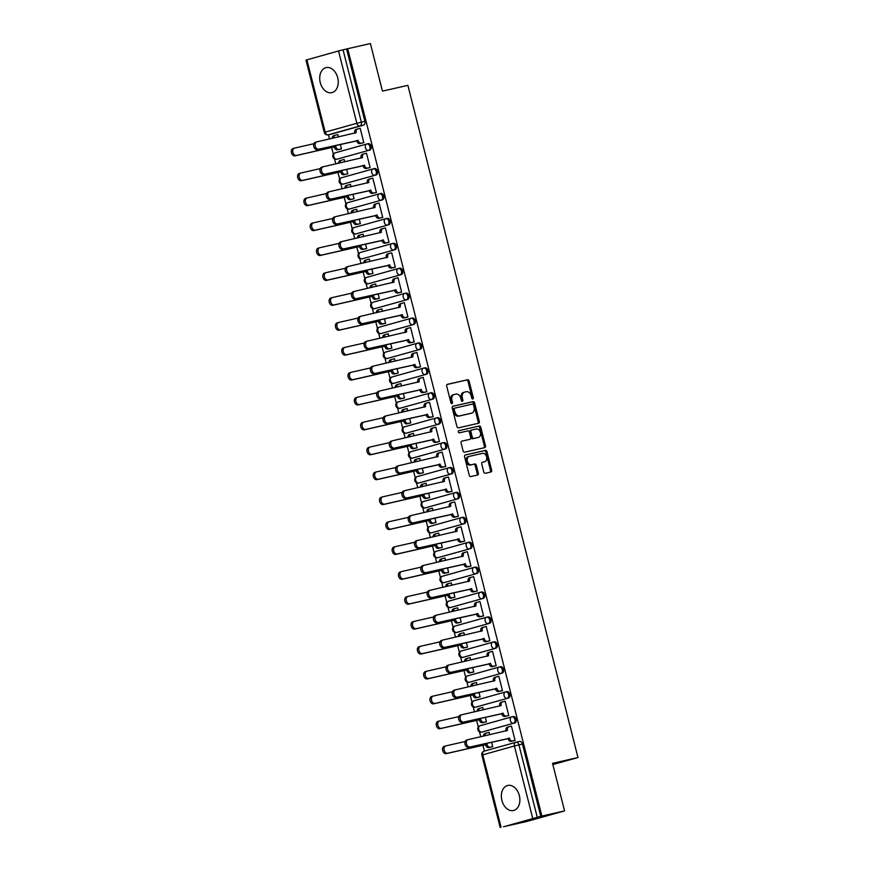 <?xml version="1.0" encoding="UTF-8"?>
<svg xmlns="http://www.w3.org/2000/svg" width="871" height="871" viewBox="0 0 871 871"><rect width="100%" height="100%" fill="white"/><g stroke="black" fill="none" stroke-linecap="round" stroke-linejoin="round"><path stroke-width="1.31" d="M472.801 399.005A1.132 0.806 74.4 0 0 473.312 397.731L469.099 381.073A1.622 1.143 74.4 0 0 467.585 379.767L447.433 384.34A1.622 1.143 74.4 0 0 446.703 386.158L450.917 402.816A1.132 0.806 74.4 0 0 452.485 402.456L451.94 400.301A5.172 3.669 74.4 0 1 454.129 394.509A5.172 3.669 74.4 0 1 454.259 394.476L455.936 394.095A5.172 3.669 74.4 0 1 460.792 398.297L461.336 400.453A1.132 0.806 74.4 0 0 462.904 400.094L462.359 397.938A5.172 3.669 74.4 0 1 464.548 392.135A5.172 3.669 74.4 0 1 464.668 392.113L466.344 391.721A5.172 3.669 74.4 0 1 471.2 395.924L471.744 398.08A1.132 0.806 74.4 0 0 472.801 399.005M472.18 398.809A1.132 0.806 74.4 0 0 472.191 398.036L467.977 381.389A1.622 1.143 74.4 0 0 466.464 380.072L447.15 384.459M451.352 403.545A1.132 0.806 74.4 0 0 451.374 402.772L450.819 400.616L451.94 400.301M461.772 401.183A1.132 0.806 74.4 0 0 461.782 400.41L461.238 398.254L462.359 397.938M519.345 795.55A12.847 9.048 -102.8 0 0 507.771 785.457A12.847 9.048 -102.8 0 0 501.903 800.427A12.847 9.048 -102.8 0 0 513.465 810.52A12.847 9.048 -102.8 0 0 519.345 795.55M337.698 77.704A12.847 9.048 -102.8 0 0 326.135 67.611A12.847 9.048 -102.8 0 0 320.256 82.571A12.847 9.048 -102.8 0 0 331.829 92.664A12.847 9.048 -102.8 0 0 337.698 77.704M483.753 471.962A1.622 1.143 74.4 0 0 485.267 473.28L490.917 471.995A1.622 1.143 74.4 0 0 491.647 470.166L486.965 451.679A1.622 1.143 74.4 0 0 485.452 450.361L465.299 454.945A1.622 1.143 74.4 0 0 464.57 456.763L469.251 475.261A1.622 1.143 74.4 0 0 470.765 476.568L477.602 475.022A1.622 1.143 74.4 0 0 478.321 473.193L476.317 465.288A1.622 1.143 74.4 0 0 474.804 463.971L471.418 464.744A4.322 3.07 74.4 0 1 467.379 461.303A4.322 3.07 74.4 0 1 469.186 456.382A4.322 3.07 74.4 0 1 469.295 456.36L482.556 453.345A4.322 3.07 74.4 0 1 486.595 456.785A4.322 3.07 74.4 0 1 484.788 461.695A4.322 3.07 74.4 0 1 484.679 461.728L482.469 462.229A1.622 1.143 74.4 0 0 481.75 464.047L483.753 471.962M347.703 48.711L370.404 43.55L382.445 91.128L407.878 85.347L577.974 757.541L552.53 763.323L564.571 810.901L541.871 816.051L347.703 48.711L343.054 49.821L361.356 122.147A3.299 2.319 77.2 0 1 359.93 125.968L328.291 134.82A3.299 2.319 77.2 0 1 328.204 134.831L331.742 134.036A3.299 2.319 -102.8 0 0 331.818 134.014L328.291 134.82A3.299 2.341 74.4 0 1 325.199 132.142L356.838 123.29L338.536 50.964L343.054 49.821M478.582 423.252A1.622 1.143 74.4 0 0 479.311 421.433L474.63 402.935A1.622 1.143 74.4 0 0 473.116 401.629L452.964 406.202A1.622 1.143 74.4 0 0 452.234 408.02L456.916 426.518A1.622 1.143 74.4 0 0 458.429 427.835L478.582 423.252M483.917 447.814A1.622 1.143 74.4 0 0 484.363 446.115L479.681 427.617L480.792 427.313L485.474 445.8A1.622 1.143 74.4 0 1 484.755 447.618L464.602 452.201A1.622 1.143 74.4 0 1 463.089 450.884L461.086 442.969A1.622 1.143 74.4 0 1 461.761 441.162L461.804 441.151A1.622 1.143 74.4 0 0 461.761 441.162M461.804 441.151L469.981 439.3A1.622 1.143 74.4 0 0 470.699 437.471L469.371 432.223A1.622 1.143 74.4 0 0 467.858 430.905L459.344 432.843A1.132 0.806 74.4 0 1 458.767 430.655L458.788 430.655A1.132 0.806 74.4 0 0 458.767 430.655M458.788 430.655L479.279 425.995A1.622 1.143 74.4 0 1 480.792 427.313M564.571 810.901L526.226 821.614L503.514 826.721M328.432 134.787L329.488 139.001M331.655 147.526L333.332 154.167M334.54 158.936L335.792 163.911M337.948 172.425L339.636 179.078M340.844 183.835L342.096 188.811M344.252 197.336L345.939 203.988M347.137 208.746L348.4 213.722M350.556 222.247L352.243 228.888M353.441 233.657L354.704 238.632M356.86 247.157L358.547 253.799M359.745 258.567L361.008 263.543M363.163 272.057L364.84 278.709M366.049 283.467L367.312 288.443M369.467 296.967L371.144 303.609M372.353 308.378L373.615 313.353M375.771 321.878L377.448 328.519M378.656 333.288L379.919 338.264M382.075 346.789L383.752 353.43M384.96 358.199L386.212 363.163M388.379 371.688L390.056 378.341M391.264 383.098L392.516 388.074M394.672 396.599L396.359 403.24M397.568 408.009L398.82 412.985M400.976 421.51L402.663 428.151M403.861 432.92L405.124 437.895M407.28 446.42L408.967 453.062M410.165 457.819L411.428 462.795M413.583 471.32L415.26 477.972M416.469 482.73L417.732 487.706M419.887 496.23L421.564 502.872M422.773 507.641L424.035 512.616M426.191 521.141L427.868 527.782M429.076 532.551L430.339 537.527M432.495 546.041L434.172 552.693M435.38 557.451L436.643 562.426M438.799 570.951L440.476 577.593M441.684 582.361L442.936 587.337M445.092 595.862L446.779 602.503M447.988 607.272L449.24 612.248M451.396 620.773L453.083 627.414M454.292 632.183L455.544 637.158M457.7 645.672L459.387 652.325M460.585 657.082L461.848 662.058M464.003 670.583L465.691 677.224M466.889 681.993L468.152 686.969M470.307 695.494L471.984 702.135M473.193 706.904L474.455 711.879M476.611 720.404L478.288 727.045M479.496 731.803L480.759 736.779M482.915 745.304L484.374 751.085M541.871 816.051L503.525 826.775M346.593 49.016L364.895 121.352A3.299 2.319 77.2 0 1 363.457 125.163L331.818 134.014M306.897 59.816L325.199 132.142L324.284 132.436L305.982 60.099L338.536 50.964M339.766 149.311L341.465 148.93L340.311 144.379M362.118 143.062L363.817 142.67L360.191 128.309L357.698 128.962A3.299 2.341 74.4 0 0 357.622 128.984A3.299 2.341 74.4 0 0 356.228 132.675L316.935 141.853A3.789 2.689 74.4 0 0 316.848 141.875A3.789 2.689 74.4 0 0 315.258 146.186A3.789 2.689 74.4 0 0 318.797 149.202L358.21 140.492A3.299 2.341 74.4 0 0 361.291 143.171L359.843 143.573A3.299 2.341 -105.6 0 1 356.751 140.906L317.338 149.605A3.789 2.689 -105.6 0 1 313.8 146.589A3.789 2.689 -105.6 0 1 315.389 142.278A3.789 2.689 -105.6 0 1 315.476 142.256L316.75 141.908M368.422 167.961L370.121 167.58L366.484 153.209L364.002 153.873A3.299 2.341 74.4 0 0 363.926 153.884A3.299 2.341 74.4 0 0 362.532 157.575L323.239 166.764A3.789 2.689 74.4 0 0 323.152 166.786A3.789 2.689 74.4 0 0 321.562 171.097A3.789 2.689 74.4 0 0 325.101 174.102L364.503 165.403A3.299 2.341 74.4 0 0 367.595 168.081L366.147 168.484A3.299 2.341 -105.6 0 1 363.055 165.806L323.642 174.516A3.789 2.689 -105.6 0 1 320.103 171.5A3.789 2.689 -105.6 0 1 321.693 167.188A3.789 2.689 -105.6 0 1 321.78 167.167L323.054 166.807M344.742 161.875L344.132 159.469L341.639 160.122A3.299 2.341 74.4 0 0 341.563 160.144A3.299 2.341 74.4 0 0 340.038 162.942M346.07 174.222L347.769 173.83L346.614 169.29M374.726 192.872L376.424 192.491L372.788 178.12L370.306 178.773A3.299 2.341 74.4 0 0 370.229 178.795A3.299 2.341 74.4 0 0 368.836 182.485L329.543 191.664A3.789 2.689 74.4 0 0 329.445 191.696A3.789 2.689 74.4 0 0 327.866 195.997A3.789 2.689 74.4 0 0 331.394 199.013L370.806 190.314A3.299 2.341 74.4 0 0 373.899 192.981L372.45 193.395A3.299 2.341 -105.6 0 1 369.358 190.716L329.946 199.415A3.789 2.689 -105.6 0 1 326.407 196.411A3.789 2.689 -105.6 0 1 327.997 192.099A3.789 2.689 -105.6 0 1 328.084 192.077L329.358 191.718M351.046 186.786L350.436 184.369L347.943 185.022A3.299 2.341 74.4 0 0 347.867 185.044A3.299 2.341 74.4 0 0 346.342 187.853M352.374 199.121L354.072 198.74L352.918 194.2M381.03 217.783L382.728 217.402L379.092 203.03L376.61 203.683A3.299 2.341 74.4 0 0 376.522 203.705A3.299 2.341 74.4 0 0 375.129 207.396L335.847 216.574A3.789 2.689 74.4 0 0 335.749 216.596A3.789 2.689 74.4 0 0 334.17 220.907A3.789 2.689 74.4 0 0 337.698 223.923L377.11 215.213A3.299 2.341 74.4 0 0 380.202 217.892L378.754 218.305A3.299 2.341 -105.6 0 1 375.662 215.627L336.25 224.326A3.789 2.689 -105.6 0 1 332.711 221.31A3.789 2.689 -105.6 0 1 334.301 217.01A3.789 2.689 -105.6 0 1 334.388 216.988L335.662 216.629M357.339 211.686L356.729 209.28L354.247 209.933A3.299 2.341 74.4 0 0 354.17 209.955A3.299 2.341 74.4 0 0 352.635 212.764M358.667 224.032L360.365 223.651L359.222 219.111M387.334 242.693L389.032 242.301L385.396 227.941L382.913 228.594A3.299 2.341 74.4 0 0 382.826 228.616A3.299 2.341 74.4 0 0 381.433 232.307L342.151 241.485A3.789 2.689 74.4 0 0 342.053 241.507A3.789 2.689 74.4 0 0 340.463 245.818A3.789 2.689 74.4 0 0 344.001 248.834L383.414 240.124A3.299 2.341 74.4 0 0 386.506 242.802L385.047 243.205A3.299 2.341 -105.6 0 1 381.966 240.538L342.553 249.237A3.789 2.689 -105.6 0 1 339.015 246.221A3.789 2.689 -105.6 0 1 340.605 241.909A3.789 2.689 -105.6 0 1 340.692 241.888L341.965 241.539M363.643 236.596L363.033 234.19L361.356 234.658L363.055 234.266M364.971 248.943L366.669 248.562L365.526 244.011M393.638 267.593L395.336 267.212L391.7 252.84L389.217 253.494A3.299 2.341 74.4 0 0 389.13 253.515A3.299 2.341 74.4 0 0 387.737 257.206L348.444 266.395A3.789 2.689 74.4 0 0 348.356 266.417A3.789 2.689 74.4 0 0 346.767 270.729A3.789 2.689 74.4 0 0 350.305 273.734L389.718 265.034A3.299 2.341 74.4 0 0 392.81 267.713L391.351 268.116A3.299 2.341 -105.6 0 1 388.27 265.437L348.857 274.147A3.789 2.689 -105.6 0 1 345.319 271.131A3.789 2.689 -105.6 0 1 346.908 266.82A3.789 2.689 -105.6 0 1 346.996 266.798L348.269 266.439M369.946 261.507L369.337 259.09L366.854 259.754A3.299 2.341 74.4 0 0 366.778 259.765A3.299 2.341 74.4 0 0 365.243 262.574M371.275 273.842L372.973 273.461L371.83 268.921M399.941 292.504L401.64 292.123L398.003 277.751L395.51 278.404A3.299 2.341 74.4 0 0 395.434 278.426A3.299 2.341 74.4 0 0 394.04 282.117L354.747 291.295A3.789 2.689 74.4 0 0 354.66 291.328A3.789 2.689 74.4 0 0 353.071 295.628A3.789 2.689 74.4 0 0 356.609 298.644L396.022 289.945A3.299 2.341 74.4 0 0 399.114 292.612L397.655 293.026A3.299 2.341 -105.6 0 1 394.563 290.348L355.161 299.047A3.789 2.689 -105.6 0 1 351.623 296.042A3.789 2.689 -105.6 0 1 353.201 291.731A3.789 2.689 -105.6 0 1 353.299 291.709L354.573 291.35M376.25 286.417L375.641 284L373.158 284.654A3.299 2.341 74.4 0 0 373.071 284.675A3.299 2.341 74.4 0 0 371.547 287.484M377.579 298.753L379.277 298.372L378.134 293.832M406.245 317.414L407.944 317.033L404.307 302.662L401.814 303.315A3.299 2.341 74.4 0 0 401.738 303.337A3.299 2.341 74.4 0 0 400.344 307.028L361.051 316.206A3.789 2.689 74.4 0 0 360.964 316.227A3.789 2.689 74.4 0 0 359.375 320.539A3.789 2.689 74.4 0 0 362.913 323.555L402.326 314.845A3.299 2.341 74.4 0 0 405.418 317.523L403.959 317.926A3.299 2.341 -105.6 0 1 400.867 315.258L361.454 323.958A3.789 2.689 -105.6 0 1 357.927 320.942A3.789 2.689 -105.6 0 1 359.505 316.641A3.789 2.689 -105.6 0 1 359.603 316.609L360.877 316.26M382.554 311.317L381.944 308.911L379.462 309.564A3.299 2.341 74.4 0 0 379.375 309.586A3.299 2.341 74.4 0 0 377.851 312.395M383.882 323.664L385.581 323.283L384.427 318.742M412.549 342.325L414.248 341.933L410.611 327.561L408.118 328.225A3.299 2.341 74.4 0 0 408.042 328.236A3.299 2.341 74.4 0 0 406.648 331.938L367.355 341.116A3.789 2.689 74.4 0 0 367.268 341.138A3.789 2.689 74.4 0 0 365.678 345.449A3.789 2.689 74.4 0 0 369.217 348.454L408.63 339.755A3.299 2.341 74.4 0 0 411.711 342.434L410.263 342.836A3.299 2.341 -105.6 0 1 407.171 340.158L367.758 348.868A3.789 2.689 -105.6 0 1 364.22 345.852A3.789 2.689 -105.6 0 1 365.809 341.541A3.789 2.689 -105.6 0 1 365.907 341.519L367.17 341.16M388.858 336.228L388.248 333.822L385.755 334.475A3.299 2.341 74.4 0 0 385.679 334.497A3.299 2.341 74.4 0 0 384.155 337.295M390.186 348.574L391.885 348.182L390.731 343.642M418.842 367.224L420.541 366.843L416.904 352.472L414.422 353.125A3.299 2.341 74.4 0 0 414.346 353.147A3.299 2.341 74.4 0 0 412.952 356.838L373.659 366.027A3.789 2.689 74.4 0 0 373.572 366.049A3.789 2.689 74.4 0 0 371.982 370.36A3.789 2.689 74.4 0 0 375.521 373.365L414.934 364.666A3.299 2.341 74.4 0 0 418.015 367.344L416.567 367.747A3.299 2.341 -105.6 0 1 413.475 365.069L374.062 373.768A3.789 2.689 -105.6 0 1 370.523 370.763A3.789 2.689 -105.6 0 1 372.113 366.451A3.789 2.689 -105.6 0 1 372.2 366.43L373.474 366.07M395.162 361.138L394.552 358.721L392.059 359.385A3.299 2.341 74.4 0 0 391.983 359.396A3.299 2.341 74.4 0 0 390.458 362.205M396.49 373.474L398.189 373.093L397.034 368.553M425.146 392.135L426.844 391.754L423.208 377.383L420.726 378.036A3.299 2.341 74.4 0 0 420.649 378.058A3.299 2.341 74.4 0 0 419.256 381.748L379.963 390.927A3.789 2.689 74.4 0 0 379.865 390.948A3.789 2.689 74.4 0 0 378.286 395.26A3.789 2.689 74.4 0 0 381.825 398.276L421.226 389.577A3.299 2.341 74.4 0 0 424.319 392.244L422.87 392.658A3.299 2.341 -105.6 0 1 419.778 389.979L380.366 398.678A3.789 2.689 -105.6 0 1 376.827 395.674A3.789 2.689 -105.6 0 1 378.417 391.362A3.789 2.689 -105.6 0 1 378.504 391.34L379.778 390.981M401.466 386.049L400.856 383.632L398.363 384.285A3.299 2.341 74.4 0 0 398.287 384.307A3.299 2.341 74.4 0 0 396.762 387.116M402.794 398.385L404.492 398.003L403.338 393.463M431.45 417.046L433.148 416.654L429.512 402.293L427.03 402.946A3.299 2.341 74.4 0 0 426.953 402.968A3.299 2.341 74.4 0 0 425.56 406.659L386.267 415.837A3.789 2.689 74.4 0 0 386.169 415.859A3.789 2.689 74.4 0 0 384.59 420.17A3.789 2.689 74.4 0 0 388.118 423.186L427.53 414.476A3.299 2.341 74.4 0 0 430.622 417.155L429.174 417.557A3.299 2.341 -105.6 0 1 426.082 414.89L386.67 423.589A3.789 2.689 -105.6 0 1 383.131 420.573A3.789 2.689 -105.6 0 1 384.721 416.262A3.789 2.689 -105.6 0 1 384.808 416.24L386.082 415.892M407.77 410.949L407.16 408.543L404.667 409.196A3.299 2.341 74.4 0 0 404.59 409.218A3.299 2.341 74.4 0 0 403.066 412.016M409.087 423.295L410.785 422.914L409.642 418.363M437.754 441.945L439.452 441.564L435.816 427.193L433.333 427.857A3.299 2.341 74.4 0 0 433.246 427.868A3.299 2.341 74.4 0 0 431.853 431.559L392.571 440.748A3.789 2.689 74.4 0 0 392.473 440.77A3.789 2.689 74.4 0 0 390.894 445.081A3.789 2.689 74.4 0 0 394.421 448.086L433.834 439.387A3.299 2.341 74.4 0 0 436.926 442.065L435.467 442.468A3.299 2.341 -105.6 0 1 432.386 439.79L392.973 448.5A3.789 2.689 -105.6 0 1 389.435 445.484A3.789 2.689 -105.6 0 1 391.025 441.172A3.789 2.689 -105.6 0 1 391.112 441.151L392.386 440.791M414.063 435.859L413.453 433.453L410.97 434.106A3.299 2.341 74.4 0 0 410.894 434.128A3.299 2.341 74.4 0 0 409.359 436.926M415.391 448.206L417.089 447.814L415.946 443.274M444.058 466.856L445.756 466.475L442.12 452.103L439.637 452.757A3.299 2.341 74.4 0 0 439.55 452.778A3.299 2.341 74.4 0 0 438.157 456.469L398.864 465.658A3.789 2.689 74.4 0 0 398.776 465.68A3.789 2.689 74.4 0 0 397.187 469.981A3.789 2.689 74.4 0 0 400.725 472.997L440.138 464.297A3.299 2.341 74.4 0 0 443.23 466.965L441.771 467.379A3.299 2.341 -105.6 0 1 438.69 464.7L399.277 473.399A3.789 2.689 -105.6 0 1 395.739 470.394A3.789 2.689 -105.6 0 1 397.328 466.083A3.789 2.689 -105.6 0 1 397.416 466.061L398.689 465.702M420.366 460.77L419.757 458.353L417.274 459.006A3.299 2.341 74.4 0 0 417.198 459.028A3.299 2.341 74.4 0 0 415.663 461.837M421.695 473.105L423.393 472.724L422.25 468.184M450.361 491.767L452.06 491.386L448.423 477.014L445.93 477.667A3.299 2.341 74.4 0 0 445.854 477.689A3.299 2.341 74.4 0 0 444.46 481.38L405.167 490.558A3.789 2.689 74.4 0 0 405.08 490.58A3.789 2.689 74.4 0 0 403.491 494.891A3.789 2.689 74.4 0 0 407.029 497.907L446.442 489.208A3.299 2.341 74.4 0 0 449.534 491.875L448.075 492.289A3.299 2.341 -105.6 0 1 444.994 489.611L405.581 498.31A3.789 2.689 -105.6 0 1 402.043 495.294A3.789 2.689 -105.6 0 1 403.632 490.994A3.789 2.689 -105.6 0 1 403.719 490.972L404.993 490.613M426.67 485.67L426.061 483.263L423.578 483.917A3.299 2.341 74.4 0 0 423.491 483.938A3.299 2.341 74.4 0 0 421.967 486.747M427.999 498.016L429.697 497.635L428.554 493.095M456.665 516.677L458.364 516.285L454.727 501.925L452.234 502.578A3.299 2.341 74.4 0 0 452.158 502.6A3.299 2.341 74.4 0 0 450.764 506.291L411.471 515.469A3.789 2.689 74.4 0 0 411.384 515.49A3.789 2.689 74.4 0 0 409.795 519.802A3.789 2.689 74.4 0 0 413.333 522.818L452.746 514.108A3.299 2.341 74.4 0 0 455.838 516.786L454.379 517.189A3.299 2.341 -105.6 0 1 451.287 514.521L411.874 523.221A3.789 2.689 -105.6 0 1 408.347 520.205A3.789 2.689 -105.6 0 1 409.925 515.893A3.789 2.689 -105.6 0 1 410.023 515.872L411.297 515.523M432.974 510.58L432.364 508.174L430.688 508.642L432.386 508.25M434.302 522.927L436.001 522.546L434.847 517.995M462.969 541.577L464.668 541.196L461.031 526.824L458.538 527.478A3.299 2.341 74.4 0 0 458.462 527.499A3.299 2.341 74.4 0 0 457.068 531.19L417.775 540.379A3.789 2.689 74.4 0 0 417.688 540.401A3.789 2.689 74.4 0 0 416.098 544.713A3.789 2.689 74.4 0 0 419.637 547.717L459.05 539.018A3.299 2.341 74.4 0 0 462.142 541.697L460.683 542.1A3.299 2.341 -105.6 0 1 457.591 539.421L418.178 548.131A3.789 2.689 -105.6 0 1 414.65 545.115A3.789 2.689 -105.6 0 1 416.229 540.804A3.789 2.689 -105.6 0 1 416.327 540.782L417.601 540.423M439.278 535.491L438.668 533.074L436.186 533.738A3.299 2.341 74.4 0 0 436.099 533.749A3.299 2.341 74.4 0 0 434.575 536.558M440.606 547.837L442.305 547.445L441.151 542.905M469.273 566.488L470.971 566.106L467.335 551.735L464.842 552.388A3.299 2.341 74.4 0 0 464.766 552.41A3.299 2.341 74.4 0 0 463.372 556.101L424.079 565.279A3.789 2.689 74.4 0 0 423.992 565.312A3.789 2.689 74.4 0 0 422.402 569.612A3.789 2.689 74.4 0 0 425.941 572.628L465.354 563.929A3.299 2.341 74.4 0 0 468.435 566.596L466.987 567.01A3.299 2.341 -105.6 0 1 463.895 564.332L424.482 573.031A3.789 2.689 -105.6 0 1 420.943 570.026A3.789 2.689 -105.6 0 1 422.533 565.715A3.789 2.689 -105.6 0 1 422.631 565.693L423.894 565.333M445.582 560.401L444.972 557.984L442.479 558.638A3.299 2.341 74.4 0 0 442.403 558.659A3.299 2.341 74.4 0 0 440.878 561.468M446.91 572.737L448.609 572.356L447.454 567.816M475.566 591.398L477.264 591.017L473.628 576.646L471.146 577.299A3.299 2.341 74.4 0 0 471.069 577.321A3.299 2.341 74.4 0 0 469.676 581.011L430.383 590.19A3.789 2.689 74.4 0 0 430.296 590.211A3.789 2.689 74.4 0 0 428.706 594.523A3.789 2.689 74.4 0 0 432.245 597.539L471.657 588.829A3.299 2.341 74.4 0 0 474.739 591.507L473.291 591.91A3.299 2.341 -105.6 0 1 470.198 589.242L430.786 597.942A3.789 2.689 -105.6 0 1 427.247 594.926A3.789 2.689 -105.6 0 1 428.837 590.625A3.789 2.689 -105.6 0 1 428.924 590.592L430.198 590.244M451.886 585.301L451.276 582.895L448.783 583.548A3.299 2.341 74.4 0 0 448.707 583.57A3.299 2.341 74.4 0 0 447.182 586.379M453.214 597.648L454.912 597.266L453.758 592.726M481.87 616.309L483.568 615.917L479.932 601.545L477.45 602.209A3.299 2.341 74.4 0 0 477.373 602.231A3.299 2.341 74.4 0 0 475.98 605.922L436.687 615.1A3.789 2.689 74.4 0 0 436.589 615.122A3.789 2.689 74.4 0 0 435.01 619.433A3.789 2.689 74.4 0 0 438.538 622.438L477.95 613.739A3.299 2.341 74.4 0 0 481.042 616.418L479.594 616.82A3.299 2.341 -105.6 0 1 476.502 614.142L437.09 622.852A3.789 2.689 -105.6 0 1 433.551 619.836A3.789 2.689 -105.6 0 1 435.141 615.525A3.789 2.689 -105.6 0 1 435.228 615.503L436.502 615.155M458.19 610.212L457.58 607.806L455.087 608.459A3.299 2.341 74.4 0 0 455.01 608.481A3.299 2.341 74.4 0 0 453.486 611.279M459.518 622.558L461.216 622.166L460.062 617.626M488.174 641.208L489.872 640.827L486.236 626.456L483.753 627.109A3.299 2.341 74.4 0 0 483.677 627.131A3.299 2.341 74.4 0 0 482.273 630.822L442.991 640.011A3.789 2.689 74.4 0 0 442.893 640.033A3.789 2.689 74.4 0 0 441.314 644.344A3.789 2.689 74.4 0 0 444.841 647.349L484.254 638.65A3.299 2.341 74.4 0 0 487.346 641.328L485.898 641.731A3.299 2.341 -105.6 0 1 482.806 639.053L443.393 647.763A3.789 2.689 -105.6 0 1 439.855 644.747A3.789 2.689 -105.6 0 1 441.445 640.435A3.789 2.689 -105.6 0 1 441.532 640.414L442.806 640.054M464.493 635.122L463.873 632.705L461.39 633.369A3.299 2.341 74.4 0 0 461.314 633.38A3.299 2.341 74.4 0 0 459.779 636.189M465.811 647.458L467.509 647.077L466.366 642.537M494.478 666.119L496.176 665.738L492.54 651.366L490.057 652.02A3.299 2.341 74.4 0 0 489.97 652.041A3.299 2.341 74.4 0 0 488.577 655.732L449.294 664.911A3.789 2.689 74.4 0 0 449.196 664.932A3.789 2.689 74.4 0 0 447.607 669.244A3.789 2.689 74.4 0 0 451.145 672.26L490.558 663.56A3.299 2.341 74.4 0 0 493.65 666.228L492.191 666.642A3.299 2.341 -105.6 0 1 489.11 663.963L449.697 672.662A3.789 2.689 -105.6 0 1 446.159 669.657A3.789 2.689 -105.6 0 1 447.748 665.346A3.789 2.689 -105.6 0 1 447.836 665.324L449.109 664.965M470.786 660.033L470.177 657.616L467.694 658.269A3.299 2.341 74.4 0 0 467.618 658.291A3.299 2.341 74.4 0 0 466.083 661.1M472.115 672.368L473.813 671.987L472.67 667.447M500.781 691.03L502.48 690.649L498.843 676.277L497.167 676.745L498.865 676.353M477.09 684.933L476.481 682.526L473.998 683.18A3.299 2.341 74.4 0 0 473.922 683.202A3.299 2.341 74.4 0 0 472.387 686M478.419 697.279L480.117 696.898L478.974 692.358M507.085 715.929L508.784 715.548L505.147 701.177L502.654 701.841A3.299 2.341 74.4 0 0 502.578 701.852A3.299 2.341 74.4 0 0 501.184 705.554L461.891 714.732A3.789 2.689 74.4 0 0 461.804 714.753A3.789 2.689 74.4 0 0 460.215 719.065A3.789 2.689 74.4 0 0 463.753 722.07L503.166 713.371A3.299 2.341 74.4 0 0 506.258 716.049L504.799 716.452A3.299 2.341 -105.6 0 1 501.707 713.774L462.305 722.484A3.789 2.689 -105.6 0 1 458.767 719.468A3.789 2.689 -105.6 0 1 460.345 715.156A3.789 2.689 -105.6 0 1 460.443 715.135L461.717 714.775M483.394 709.843L482.784 707.437L480.302 708.09A3.299 2.341 74.4 0 0 480.215 708.112A3.299 2.341 74.4 0 0 478.691 710.91M484.722 722.19L486.421 721.798L485.278 717.258M513.389 740.84L515.088 740.459L511.451 726.087L508.958 726.741A3.299 2.341 74.4 0 0 508.882 726.762A3.299 2.341 74.4 0 0 507.488 730.453L468.195 739.642A3.789 2.689 74.4 0 0 468.108 739.664A3.789 2.689 74.4 0 0 466.518 743.965A3.789 2.689 74.4 0 0 470.057 746.98L509.47 738.281A3.299 2.341 74.4 0 0 512.562 740.96L511.103 741.363A3.299 2.341 -105.6 0 1 508.011 738.684L468.598 747.383A3.789 2.689 -105.6 0 1 465.07 744.378A3.789 2.689 -105.6 0 1 466.649 740.067A3.789 2.689 -105.6 0 1 466.747 740.045L468.021 739.686M489.698 734.754L489.088 732.337L486.606 732.99A3.299 2.341 74.4 0 0 486.519 733.012A3.299 2.341 74.4 0 0 484.995 735.821M512.006 716.811L513.106 716.561A3.299 2.319 -102.8 0 1 513.182 716.539A3.299 2.319 -102.8 0 1 516.165 719.185A3.299 2.319 -102.8 0 1 514.728 722.952L481.826 732.086A3.299 2.319 77.2 0 1 481.75 732.097L483.002 731.814A3.299 2.319 -102.8 0 0 483.089 731.792M505.703 691.901L506.802 691.661A3.299 2.319 -102.8 0 1 506.878 691.639A3.299 2.319 -102.8 0 1 509.862 694.285A3.299 2.319 -102.8 0 1 508.424 698.041L475.533 707.176A3.299 2.319 77.2 0 1 475.446 707.198L476.709 706.904A3.299 2.319 -102.8 0 0 476.785 706.893M499.41 667.001L500.498 666.75A3.299 2.319 -102.8 0 1 500.585 666.729A3.299 2.319 -102.8 0 1 503.558 669.374A3.299 2.319 -102.8 0 1 502.121 673.131L469.229 682.265A3.299 2.319 77.2 0 1 469.142 682.287L470.405 682.004A3.299 2.319 -102.8 0 0 470.482 681.982M493.106 642.09L494.205 641.84A3.299 2.319 -102.8 0 1 494.282 641.818A3.299 2.319 -102.8 0 1 497.254 644.464A3.299 2.319 -102.8 0 1 495.817 648.231L462.926 657.355A3.299 2.319 77.2 0 1 462.849 657.376L464.101 657.093A3.299 2.319 -102.8 0 0 464.178 657.072M486.802 617.18L487.902 616.929A3.299 2.319 -102.8 0 1 487.978 616.918A3.299 2.319 -102.8 0 1 490.961 619.553A3.299 2.319 -102.8 0 1 489.513 623.32L456.622 632.455A3.299 2.319 77.2 0 1 456.546 632.466L457.798 632.183A3.299 2.319 -102.8 0 0 457.874 632.161M480.498 592.28L481.598 592.03A3.299 2.319 -102.8 0 1 481.674 592.008A3.299 2.319 -102.8 0 1 484.657 594.653A3.299 2.319 -102.8 0 1 483.209 598.41L450.318 607.544A3.299 2.319 77.2 0 1 450.242 607.566L451.494 607.272A3.299 2.319 -102.8 0 0 451.57 607.261M474.194 567.369L475.294 567.119A3.299 2.319 -102.8 0 1 475.37 567.097A3.299 2.319 -102.8 0 1 478.353 569.743A3.299 2.319 -102.8 0 1 476.905 573.51L444.014 582.634A3.299 2.319 77.2 0 1 443.938 582.655L445.19 582.372A3.299 2.319 -102.8 0 0 445.266 582.351M467.89 542.459L468.99 542.208A3.299 2.319 -102.8 0 1 469.066 542.187A3.299 2.319 -102.8 0 1 472.049 544.832A3.299 2.319 -102.8 0 1 470.601 548.599L437.71 557.723A3.299 2.319 77.2 0 1 437.634 557.745L438.886 557.462A3.299 2.319 -102.8 0 0 438.962 557.44M461.586 517.548L462.686 517.298A3.299 2.319 -102.8 0 1 462.762 517.287A3.299 2.319 -102.8 0 1 465.745 519.922A3.299 2.319 -102.8 0 1 464.308 523.689L431.406 532.823A3.299 2.319 77.2 0 1 431.33 532.834L432.582 532.551A3.299 2.319 -102.8 0 0 432.669 532.529M455.283 492.648L456.382 492.398A3.299 2.319 -102.8 0 1 456.458 492.376A3.299 2.319 -102.8 0 1 459.442 495.022A3.299 2.319 -102.8 0 1 458.004 498.778L425.102 507.913A3.299 2.319 77.2 0 1 425.026 507.935L426.289 507.651A3.299 2.319 -102.8 0 0 426.365 507.63M448.99 467.738L450.078 467.487A3.299 2.319 -102.8 0 1 450.165 467.466A3.299 2.319 -102.8 0 1 453.138 470.111A3.299 2.319 -102.8 0 1 451.701 473.878L418.809 483.002A3.299 2.319 77.2 0 1 418.722 483.024L419.985 482.741A3.299 2.319 -102.8 0 0 420.062 482.719M442.686 442.827L443.775 442.577A3.299 2.319 -102.8 0 1 443.862 442.555A3.299 2.319 -102.8 0 1 446.834 445.201A3.299 2.319 -102.8 0 1 445.397 448.968L412.506 458.092A3.299 2.319 77.2 0 1 412.419 458.113L413.681 457.83A3.299 2.319 -102.8 0 0 413.758 457.808M436.382 417.917L437.482 417.677A3.299 2.319 -102.8 0 1 437.558 417.655A3.299 2.319 -102.8 0 1 440.53 420.301A3.299 2.319 -102.8 0 1 439.093 424.057L406.202 433.192A3.299 2.319 77.2 0 1 406.126 433.214L407.378 432.92A3.299 2.319 -102.8 0 0 407.454 432.909M430.078 393.017L431.178 392.767A3.299 2.319 -102.8 0 1 431.254 392.745A3.299 2.319 -102.8 0 1 434.237 395.39A3.299 2.319 -102.8 0 1 432.789 399.147L399.898 408.281A3.299 2.319 77.2 0 1 399.822 408.303L401.074 408.02A3.299 2.319 -102.8 0 0 401.15 407.998M423.774 368.106L424.874 367.856A3.299 2.319 -102.8 0 1 424.95 367.834A3.299 2.319 -102.8 0 1 427.933 370.48A3.299 2.319 -102.8 0 1 426.485 374.247L393.594 383.371A3.299 2.319 77.2 0 1 393.518 383.392L394.77 383.109A3.299 2.319 -102.8 0 0 394.846 383.088M417.47 343.196L418.57 342.945A3.299 2.319 -102.8 0 1 418.646 342.934A3.299 2.319 -102.8 0 1 421.629 345.569A3.299 2.319 -102.8 0 1 420.181 349.336L387.29 358.471A3.299 2.319 77.2 0 1 387.214 358.482L388.466 358.199A3.299 2.319 -102.8 0 0 388.542 358.177M411.166 318.296L412.266 318.046A3.299 2.319 -102.8 0 1 412.342 318.024A3.299 2.319 -102.8 0 1 415.325 320.67A3.299 2.319 -102.8 0 1 413.877 324.426L380.986 333.56A3.299 2.319 77.2 0 1 380.91 333.582L382.162 333.288A3.299 2.319 -102.8 0 0 382.238 333.277M404.863 293.385L405.962 293.135A3.299 2.319 -102.8 0 1 406.038 293.113A3.299 2.319 -102.8 0 1 409.022 295.759A3.299 2.319 -102.8 0 1 407.584 299.515L374.682 308.65A3.299 2.319 77.2 0 1 374.606 308.672L375.858 308.388A3.299 2.319 -102.8 0 0 375.945 308.367M398.559 268.475L399.658 268.224A3.299 2.319 -102.8 0 1 399.735 268.203A3.299 2.319 -102.8 0 1 402.718 270.848A3.299 2.319 -102.8 0 1 401.281 274.615L368.379 283.739A3.299 2.319 77.2 0 1 368.302 283.761L369.565 283.478A3.299 2.319 -102.8 0 0 369.642 283.456M392.266 243.564L393.354 243.314A3.299 2.319 -102.8 0 1 393.442 243.303A3.299 2.319 -102.8 0 1 396.414 245.938A3.299 2.319 -102.8 0 1 394.977 249.705L362.086 258.839A3.299 2.319 77.2 0 1 361.998 258.85L363.261 258.567A3.299 2.319 -102.8 0 0 363.338 258.545M385.962 218.665L387.062 218.414A3.299 2.319 -102.8 0 1 387.138 218.392A3.299 2.319 -102.8 0 1 390.11 221.038A3.299 2.319 -102.8 0 1 388.673 224.794L355.782 233.929A3.299 2.319 77.2 0 1 355.706 233.951L356.958 233.668A3.299 2.319 -102.8 0 0 357.034 233.646M379.658 193.754L380.758 193.504A3.299 2.319 -102.8 0 1 380.834 193.482A3.299 2.319 -102.8 0 1 383.806 196.127A3.299 2.319 -102.8 0 1 382.369 199.895L349.478 209.018A3.299 2.319 77.2 0 1 349.402 209.04L350.654 208.757A3.299 2.319 -102.8 0 0 350.73 208.735M373.354 168.843L374.454 168.593A3.299 2.319 -102.8 0 1 374.53 168.571A3.299 2.319 -102.8 0 1 377.513 171.217A3.299 2.319 -102.8 0 1 376.065 174.984L343.174 184.108A3.299 2.319 77.2 0 1 343.098 184.129L344.35 183.846A3.299 2.319 -102.8 0 0 344.426 183.825M367.05 143.933L368.15 143.693A3.299 2.319 -102.8 0 1 368.226 143.671A3.299 2.319 -102.8 0 1 371.209 146.306A3.299 2.319 -102.8 0 1 369.761 150.073L336.87 159.208A3.299 2.319 77.2 0 1 336.794 159.23L338.046 158.936A3.299 2.319 -102.8 0 0 338.122 158.925M577.974 757.541L552.845 764.564M338.438 136.965L337.828 134.559L335.335 135.212A3.299 2.341 74.4 0 0 335.259 135.234A3.299 2.341 74.4 0 0 333.735 138.032M491.026 747.089L492.725 746.708L491.571 742.168M540.76 816.367L522.458 744.041A3.299 2.319 -102.8 0 0 519.486 741.45A3.299 2.319 -102.8 0 0 519.41 741.471L516.035 742.244M464.417 392.179L463.546 392.418A5.172 3.669 74.4 0 0 463.426 392.451A5.172 3.669 74.4 0 0 461.238 398.254M454.009 394.541L453.138 394.792A5.172 3.669 74.4 0 0 453.018 394.813A5.172 3.669 74.4 0 0 450.819 400.616M477.754 423.437A1.622 1.143 74.4 0 0 478.19 421.738L473.508 403.251A1.622 1.143 74.4 0 0 471.995 401.934L452.68 406.322M473.497 405.015A1.132 0.806 74.4 0 0 472.441 404.1L454.749 408.118A1.132 0.806 74.4 0 0 454.237 409.392L454.814 411.667A5.172 3.669 74.4 0 0 459.67 415.87L471.755 413.115A5.172 3.669 74.4 0 0 471.886 413.083A5.172 3.669 74.4 0 0 474.074 407.29L473.497 405.015M453.606 408.434L453.628 408.434A1.132 0.806 74.4 0 0 453.127 409.708L454.237 409.392M470.884 413.366A5.172 3.669 74.4 0 1 470.765 413.398A5.172 3.669 74.4 0 1 470.645 413.431L458.549 416.175A5.172 3.669 74.4 0 1 453.704 411.983L453.127 409.708M461.521 441.27L468.859 439.605A1.622 1.143 74.4 0 0 468.936 439.583L470.013 439.289M458.56 430.764L479.279 425.995M478.462 437.373A4.322 3.07 74.4 0 0 478.56 437.34A4.322 3.07 74.4 0 0 480.378 432.419A4.322 3.07 74.4 0 0 476.339 428.978L471.668 430.045A1.622 1.143 74.4 0 0 470.939 431.864L472.267 437.122A1.622 1.143 74.4 0 0 473.78 438.429L477.341 437.678A4.322 3.07 74.4 0 0 477.45 437.656A4.322 3.07 74.4 0 0 477.548 437.623M471.581 430.067L470.547 430.361A1.622 1.143 74.4 0 0 469.817 432.179L470.939 431.864M477.341 437.678L472.67 438.744A1.622 1.143 74.4 0 1 471.146 437.427L469.817 432.179M479.681 427.617A1.622 1.143 74.4 0 0 478.168 426.311M483.764 461.978A4.322 3.07 74.4 0 1 483.666 462.011A4.322 3.07 74.4 0 1 483.568 462.033L482.186 462.349M469.088 456.415L468.173 456.665A4.322 3.07 74.4 0 0 468.075 456.698A4.322 3.07 74.4 0 0 466.257 461.619A4.322 3.07 74.4 0 0 470.296 465.049L471.418 464.744M476.764 475.207A1.622 1.143 74.4 0 0 477.199 473.508L475.196 465.593A1.622 1.143 74.4 0 0 473.682 464.287L470.296 465.049M490.079 472.18A1.622 1.143 74.4 0 0 490.525 470.482L485.844 451.995A1.622 1.143 74.4 0 0 484.33 450.677L465.016 455.065M341.465 148.919L337.48 149.823A3.299 2.341 -105.6 0 1 334.388 147.155L335.847 146.742A3.299 2.341 74.4 0 0 338.939 149.42L341.443 148.854M313.919 143.704L294.572 148.103A3.789 2.689 74.4 0 0 294.485 148.124A3.789 2.689 74.4 0 0 292.896 152.436A3.789 2.689 74.4 0 0 296.434 155.452L335.781 146.502M334.333 146.916L294.975 155.855A3.789 2.689 -105.6 0 1 291.447 152.839A3.789 2.689 -105.6 0 1 293.026 148.538A3.789 2.689 -105.6 0 1 293.124 148.506L294.398 148.157M332.276 138.369A3.299 2.341 -105.6 0 1 333.811 135.636A3.299 2.341 -105.6 0 1 333.887 135.615L335.183 135.255M354.813 133.241L354.769 133.078A3.299 2.341 -105.6 0 1 356.163 129.387A3.299 2.341 -105.6 0 1 356.25 129.365L357.546 129.006M363.817 142.67L359.843 143.573M363.806 142.604L361.291 143.171M358.144 140.253L356.696 140.667M347.769 173.83L343.784 174.733A3.299 2.341 -105.6 0 1 340.692 172.066L342.151 171.652A3.299 2.341 74.4 0 0 345.243 174.331L347.747 173.764M320.223 168.615L300.876 173.013A3.789 2.689 74.4 0 0 300.789 173.035A3.789 2.689 74.4 0 0 299.199 177.346A3.789 2.689 74.4 0 0 302.738 180.351L342.085 171.413M340.637 171.827L301.279 180.765A3.789 2.689 -105.6 0 1 297.751 177.749A3.789 2.689 -105.6 0 1 299.33 173.438A3.789 2.689 -105.6 0 1 299.428 173.416L300.702 173.068M338.579 163.28A3.299 2.341 -105.6 0 1 340.115 160.547A3.299 2.341 -105.6 0 1 340.191 160.525L341.486 160.166M354.062 198.74L350.088 199.644A3.299 2.341 -105.6 0 1 346.996 196.966L348.454 196.563A3.299 2.341 74.4 0 0 351.536 199.241L354.051 198.664M326.527 193.525L307.18 197.924A3.789 2.689 74.4 0 0 307.093 197.946A3.789 2.689 74.4 0 0 305.503 202.257A3.789 2.689 74.4 0 0 309.042 205.262L348.389 196.323M346.941 196.726L307.583 205.676A3.789 2.689 -105.6 0 1 304.044 202.66A3.789 2.689 -105.6 0 1 305.634 198.348A3.789 2.689 -105.6 0 1 305.732 198.327L306.995 197.967M344.883 188.18A3.299 2.341 -105.6 0 1 346.408 185.458A3.299 2.341 -105.6 0 1 346.495 185.436L347.79 185.066M361.117 158.152L361.073 157.989A3.299 2.341 -105.6 0 1 362.467 154.298A3.299 2.341 -105.6 0 1 362.543 154.276L363.849 153.917M370.121 167.58L366.147 168.484M370.11 167.504L367.595 168.081M364.448 165.163L362.989 165.566M367.42 183.062L367.377 182.899A3.299 2.341 -105.6 0 1 368.771 179.197A3.299 2.341 -105.6 0 1 368.847 179.186L370.142 178.816M376.424 192.491L372.45 193.395M376.414 192.415L373.899 192.981M370.752 190.074L369.293 190.477M360.365 223.651L356.391 224.555A3.299 2.341 -105.6 0 1 353.299 221.876L354.758 221.474A3.299 2.341 74.4 0 0 357.839 224.141L360.354 223.575M332.831 218.436L313.484 222.824A3.789 2.689 74.4 0 0 313.397 222.845A3.789 2.689 74.4 0 0 311.807 227.157A3.789 2.689 74.4 0 0 315.346 230.173L354.693 221.234M353.234 221.637L313.887 230.575A3.789 2.689 -105.6 0 1 310.348 227.571A3.789 2.689 -105.6 0 1 311.938 223.259A3.789 2.689 -105.6 0 1 312.025 223.237L313.299 222.878M351.187 213.09A3.299 2.341 -105.6 0 1 352.711 210.357A3.299 2.341 -105.6 0 1 352.799 210.336L354.094 209.976M366.669 248.551L362.695 249.454A3.299 2.341 -105.6 0 1 359.603 246.787L361.051 246.373A3.299 2.341 74.4 0 0 364.143 249.052L366.658 248.485M363.055 234.277L360.55 234.843A3.299 2.341 74.4 0 0 360.474 234.865A3.299 2.341 74.4 0 0 358.939 237.663M339.124 243.336L319.788 247.734A3.789 2.689 74.4 0 0 319.69 247.756A3.789 2.689 74.4 0 0 318.111 252.067A3.789 2.689 74.4 0 0 321.649 255.083L360.997 246.134M359.538 246.547L320.19 255.486A3.789 2.689 -105.6 0 1 316.652 252.47A3.789 2.689 -105.6 0 1 318.242 248.17A3.789 2.689 -105.6 0 1 318.329 248.137L319.603 247.789M357.491 238.001A3.299 2.341 -105.6 0 1 359.015 235.268A3.299 2.341 -105.6 0 1 359.092 235.246L360.387 234.887M372.973 273.461L368.999 274.365A3.299 2.341 -105.6 0 1 365.907 271.687L367.355 271.284A3.299 2.341 74.4 0 0 370.447 273.962L372.951 273.385M345.428 268.246L326.092 272.645A3.789 2.689 74.4 0 0 325.994 272.667A3.789 2.689 74.4 0 0 324.415 276.978A3.789 2.689 74.4 0 0 327.942 279.983L367.301 271.044M365.842 271.447L326.494 280.397A3.789 2.689 -105.6 0 1 322.956 277.381A3.789 2.689 -105.6 0 1 324.545 273.069A3.789 2.689 -105.6 0 1 324.633 273.048L325.906 272.688M363.784 262.9A3.299 2.341 -105.6 0 1 365.319 260.179A3.299 2.341 -105.6 0 1 365.395 260.157L366.691 259.798M373.724 207.973L373.681 207.799A3.299 2.341 -105.6 0 1 375.074 204.108A3.299 2.341 -105.6 0 1 375.151 204.086L376.446 203.727M382.728 217.391L378.754 218.305M382.707 217.325L380.202 217.892M377.056 214.974L375.597 215.387M380.028 232.873L379.985 232.709A3.299 2.341 -105.6 0 1 381.378 229.019A3.299 2.341 -105.6 0 1 381.454 228.997L382.75 228.638M389.032 242.301L385.047 243.205M389.01 242.236L386.506 242.802M383.36 239.884L381.901 240.298M386.332 257.783L386.289 257.62A3.299 2.341 -105.6 0 1 387.682 253.929A3.299 2.341 -105.6 0 1 387.758 253.907L389.054 253.537M395.336 267.212L391.351 268.116M395.314 267.136L392.81 267.713M389.653 264.795L388.205 265.198M379.277 298.372L375.292 299.276A3.299 2.341 -105.6 0 1 372.211 296.597L373.659 296.194A3.299 2.341 74.4 0 0 376.751 298.873L379.255 298.296M351.732 293.157L332.395 297.555A3.789 2.689 74.4 0 0 332.297 297.577A3.789 2.689 74.4 0 0 330.708 301.878A3.789 2.689 74.4 0 0 334.246 304.894L373.605 295.955M372.146 296.358L332.798 305.296A3.789 2.689 -105.6 0 1 329.26 302.291A3.789 2.689 -105.6 0 1 330.849 297.98A3.789 2.689 -105.6 0 1 330.936 297.958L332.21 297.599M370.088 287.811A3.299 2.341 -105.6 0 1 371.623 285.089A3.299 2.341 -105.6 0 1 371.699 285.067L372.995 284.697M392.625 282.694L392.592 282.52A3.299 2.341 -105.6 0 1 393.986 278.829A3.299 2.341 -105.6 0 1 394.062 278.818L395.358 278.448M401.64 292.123L397.655 293.026M401.618 292.046L399.114 292.612M395.957 289.705L394.509 290.108M385.581 323.283L381.596 324.186A3.299 2.341 -105.6 0 1 378.515 321.508L379.963 321.105A3.299 2.341 74.4 0 0 383.055 323.772L385.559 323.206M358.035 318.067L338.688 322.455A3.789 2.689 74.4 0 0 338.601 322.477A3.789 2.689 74.4 0 0 337.012 326.788A3.789 2.689 74.4 0 0 340.55 329.804L379.908 320.866M378.45 321.268L339.102 330.207A3.789 2.689 -105.6 0 1 335.564 327.202A3.789 2.689 -105.6 0 1 337.153 322.891A3.789 2.689 -105.6 0 1 337.24 322.869L338.514 322.51M376.392 312.722A3.299 2.341 -105.6 0 1 377.927 309.989A3.299 2.341 -105.6 0 1 378.003 309.967L379.299 309.608M398.929 307.605L398.885 307.43A3.299 2.341 -105.6 0 1 400.29 303.739A3.299 2.341 -105.6 0 1 400.366 303.718L401.662 303.358M407.944 317.022L403.959 317.926M407.922 316.957L405.418 317.523M402.26 314.605L400.812 315.019M391.885 348.182L387.9 349.086A3.299 2.341 -105.6 0 1 384.808 346.418L386.267 346.005A3.299 2.341 74.4 0 0 389.359 348.683L391.863 348.117M364.339 342.967L344.992 347.366A3.789 2.689 74.4 0 0 344.905 347.387A3.789 2.689 74.4 0 0 343.316 351.699A3.789 2.689 74.4 0 0 346.854 354.715L386.201 345.765M384.753 346.179L345.406 355.118A3.789 2.689 -105.6 0 1 341.868 352.102A3.789 2.689 -105.6 0 1 343.457 347.79A3.789 2.689 -105.6 0 1 343.544 347.769L344.818 347.42M382.696 337.632A3.299 2.341 -105.6 0 1 384.231 334.9A3.299 2.341 -105.6 0 1 384.307 334.878L385.603 334.518M405.233 332.504L405.189 332.341A3.299 2.341 -105.6 0 1 406.583 328.65A3.299 2.341 -105.6 0 1 406.67 328.628L407.966 328.269M414.248 341.933L410.263 342.836M414.226 341.857L411.711 342.434M408.564 339.516L407.116 339.919M398.189 373.093L394.204 373.997A3.299 2.341 -105.6 0 1 391.112 371.318L392.571 370.915A3.299 2.341 74.4 0 0 395.663 373.594L398.167 373.017M370.643 367.878L351.296 372.276A3.789 2.689 74.4 0 0 351.209 372.298A3.789 2.689 74.4 0 0 349.619 376.61A3.789 2.689 74.4 0 0 353.158 379.614L392.505 370.676M391.057 371.079L351.699 380.028A3.789 2.689 -105.6 0 1 348.171 377.012A3.789 2.689 -105.6 0 1 349.75 372.701A3.789 2.689 -105.6 0 1 349.848 372.679L351.122 372.32M388.999 362.532A3.299 2.341 -105.6 0 1 390.535 359.81A3.299 2.341 -105.6 0 1 390.611 359.788L391.906 359.429M411.537 357.415L411.493 357.252A3.299 2.341 -105.6 0 1 412.887 353.561A3.299 2.341 -105.6 0 1 412.974 353.539L414.269 353.169M420.541 366.843L416.567 367.747M420.53 366.767L418.015 367.344M414.868 364.426L413.42 364.829M404.492 398.003L400.508 398.907A3.299 2.341 -105.6 0 1 397.416 396.229L398.874 395.826A3.299 2.341 74.4 0 0 401.956 398.493L404.471 397.927M376.947 392.788L357.6 397.176A3.789 2.689 74.4 0 0 357.513 397.209A3.789 2.689 74.4 0 0 355.923 401.509A3.789 2.689 74.4 0 0 359.462 404.525L398.809 395.586M397.361 395.989L358.003 404.928A3.789 2.689 -105.6 0 1 354.475 401.923A3.789 2.689 -105.6 0 1 356.054 397.612A3.789 2.689 -105.6 0 1 356.152 397.59L357.426 397.23M395.303 387.443A3.299 2.341 -105.6 0 1 396.828 384.71A3.299 2.341 -105.6 0 1 396.915 384.699L398.21 384.329M410.785 422.903L406.811 423.818A3.299 2.341 -105.6 0 1 403.719 421.139L405.178 420.726A3.299 2.341 74.4 0 0 408.259 423.404L410.774 422.838M383.251 417.688L363.904 422.087A3.789 2.689 74.4 0 0 363.817 422.108A3.789 2.689 74.4 0 0 362.227 426.42A3.789 2.689 74.4 0 0 365.766 429.436L405.113 420.486M403.665 420.9L364.307 429.839A3.789 2.689 -105.6 0 1 360.768 426.823A3.789 2.689 -105.6 0 1 362.358 422.522A3.789 2.689 -105.6 0 1 362.456 422.5L363.719 422.141M401.607 412.353A3.299 2.341 -105.6 0 1 403.131 409.62A3.299 2.341 -105.6 0 1 403.219 409.599L404.514 409.239M417.089 447.814L413.115 448.717A3.299 2.341 -105.6 0 1 410.023 446.05L411.482 445.636A3.299 2.341 74.4 0 0 414.563 448.315L417.078 447.748M389.555 442.599L370.208 446.997A3.789 2.689 74.4 0 0 370.121 447.019A3.789 2.689 74.4 0 0 368.531 451.33A3.789 2.689 74.4 0 0 372.069 454.346L411.417 445.397M409.958 445.81L370.611 454.749A3.789 2.689 -105.6 0 1 367.072 451.733A3.789 2.689 -105.6 0 1 368.662 447.422A3.789 2.689 -105.6 0 1 368.749 447.4L370.023 447.052M407.911 437.264A3.299 2.341 -105.6 0 1 409.435 434.531A3.299 2.341 -105.6 0 1 409.522 434.509L410.818 434.15M423.393 472.724L419.419 473.628A3.299 2.341 -105.6 0 1 416.327 470.95L417.775 470.547A3.299 2.341 74.4 0 0 420.867 473.225L423.382 472.648M395.848 467.509L376.512 471.908A3.789 2.689 74.4 0 0 376.414 471.93A3.789 2.689 74.4 0 0 374.835 476.241A3.789 2.689 74.4 0 0 378.362 479.246L417.721 470.307M416.262 470.71L376.914 479.66A3.789 2.689 -105.6 0 1 373.376 476.644A3.789 2.689 -105.6 0 1 374.966 472.332A3.789 2.689 -105.6 0 1 375.053 472.311L376.326 471.951M414.215 462.163A3.299 2.341 -105.6 0 1 415.739 459.442A3.299 2.341 -105.6 0 1 415.815 459.42L417.111 459.05M429.697 497.635L425.723 498.539A3.299 2.341 -105.6 0 1 422.631 495.86L424.079 495.457A3.299 2.341 74.4 0 0 427.171 498.125L429.675 497.559M402.152 492.42L382.815 496.808A3.789 2.689 74.4 0 0 382.717 496.84A3.789 2.689 74.4 0 0 381.139 501.141A3.789 2.689 74.4 0 0 384.666 504.157L424.025 495.218M422.566 495.621L383.218 504.559A3.789 2.689 -105.6 0 1 379.68 501.554A3.789 2.689 -105.6 0 1 381.269 497.243A3.789 2.689 -105.6 0 1 381.356 497.221L382.63 496.862M420.508 487.074A3.299 2.341 -105.6 0 1 422.043 484.341A3.299 2.341 -105.6 0 1 422.119 484.33L423.415 483.96M436.001 522.535L432.016 523.438A3.299 2.341 -105.6 0 1 428.935 520.771L430.383 520.357A3.299 2.341 74.4 0 0 433.475 523.036L435.979 522.469M432.386 508.261L429.882 508.827A3.299 2.341 74.4 0 0 429.795 508.849A3.299 2.341 74.4 0 0 428.271 511.647M408.455 517.32L389.119 521.718A3.789 2.689 74.4 0 0 389.021 521.74A3.789 2.689 74.4 0 0 387.432 526.051A3.789 2.689 74.4 0 0 390.97 529.067L430.328 520.118M428.87 520.531L389.522 529.47A3.789 2.689 -105.6 0 1 385.984 526.454A3.789 2.689 -105.6 0 1 387.573 522.154A3.789 2.689 -105.6 0 1 387.66 522.121L388.934 521.773M426.812 511.985A3.299 2.341 -105.6 0 1 428.347 509.252A3.299 2.341 -105.6 0 1 428.423 509.23L429.719 508.871M417.84 382.325L417.797 382.151A3.299 2.341 -105.6 0 1 419.191 378.46A3.299 2.341 -105.6 0 1 419.267 378.439L420.573 378.079M426.844 391.754L422.87 392.658M426.834 391.678L424.319 392.244M421.172 389.337L419.713 389.74M424.144 407.225L424.101 407.062A3.299 2.341 -105.6 0 1 425.494 403.371A3.299 2.341 -105.6 0 1 425.571 403.349L426.866 402.99M433.148 416.654L429.174 417.557M433.127 416.588L430.622 417.155M427.476 414.237L426.017 414.65M430.448 432.136L430.405 431.972A3.299 2.341 -105.6 0 1 431.798 428.282A3.299 2.341 -105.6 0 1 431.874 428.26L433.17 427.901M439.452 441.564L435.467 442.468M439.43 441.488L436.926 442.065M433.78 439.147L432.321 439.55M436.752 457.046L436.709 456.883A3.299 2.341 -105.6 0 1 438.102 453.181A3.299 2.341 -105.6 0 1 438.178 453.17L439.474 452.8M445.756 466.475L441.771 467.379M445.734 466.399L443.23 466.965M440.084 464.058L438.625 464.461M443.056 481.957L443.012 481.783A3.299 2.341 -105.6 0 1 444.406 478.092A3.299 2.341 -105.6 0 1 444.482 478.07L445.778 477.711M452.06 491.375L448.075 492.289M452.038 491.309L449.534 491.875M446.377 488.969L444.929 489.371M449.349 506.857L449.316 506.693A3.299 2.341 -105.6 0 1 450.71 503.003A3.299 2.341 -105.6 0 1 450.786 502.981L452.082 502.621M458.364 516.285L454.379 517.189M458.342 516.22L455.838 516.786M452.68 513.868L451.232 514.282M442.305 547.445L438.32 548.349A3.299 2.341 -105.6 0 1 435.239 545.671L436.687 545.268A3.299 2.341 74.4 0 0 439.779 547.946L442.283 547.369M414.759 542.23L395.412 546.629A3.789 2.689 74.4 0 0 395.325 546.65A3.789 2.689 74.4 0 0 393.736 550.962A3.789 2.689 74.4 0 0 397.274 553.967L436.621 545.028M435.173 545.431L395.826 554.381A3.789 2.689 -105.6 0 1 392.288 551.365A3.789 2.689 -105.6 0 1 393.877 547.053A3.789 2.689 -105.6 0 1 393.964 547.032L395.238 546.672M433.116 536.895A3.299 2.341 -105.6 0 1 434.651 534.163A3.299 2.341 -105.6 0 1 434.727 534.141L436.023 533.781M455.653 531.767L455.609 531.604A3.299 2.341 -105.6 0 1 457.003 527.913A3.299 2.341 -105.6 0 1 457.09 527.891L458.386 527.532M464.668 541.196L460.683 542.1M464.646 541.12L462.142 541.697M458.984 538.779L457.536 539.182M448.609 572.356L444.624 573.26A3.299 2.341 -105.6 0 1 441.532 570.581L442.991 570.178A3.299 2.341 74.4 0 0 446.083 572.857L448.587 572.28M421.063 567.141L401.716 571.539A3.789 2.689 74.4 0 0 401.629 571.561A3.789 2.689 74.4 0 0 400.039 575.873A3.789 2.689 74.4 0 0 403.578 578.877L442.925 569.939M441.477 570.342L402.13 579.28A3.789 2.689 -105.6 0 1 398.591 576.275A3.789 2.689 -105.6 0 1 400.17 571.964A3.789 2.689 -105.6 0 1 400.268 571.942L401.542 571.583M439.42 561.795A3.299 2.341 -105.6 0 1 440.955 559.073A3.299 2.341 -105.6 0 1 441.031 559.051L442.326 558.681M461.957 556.678L461.913 556.504A3.299 2.341 -105.6 0 1 463.307 552.813A3.299 2.341 -105.6 0 1 463.394 552.802L464.689 552.432M470.961 566.106L466.987 567.01M470.95 566.03L468.435 566.596M465.288 563.689L463.84 564.092M454.912 597.266L450.928 598.17A3.299 2.341 -105.6 0 1 447.836 595.492L449.294 595.089A3.299 2.341 74.4 0 0 452.387 597.756L454.891 597.19M427.367 592.051L408.02 596.439A3.789 2.689 74.4 0 0 407.933 596.461A3.789 2.689 74.4 0 0 406.343 600.772A3.789 2.689 74.4 0 0 409.882 603.788L449.229 594.849M447.781 595.252L408.423 604.191A3.789 2.689 -105.6 0 1 404.895 601.186A3.789 2.689 -105.6 0 1 406.474 596.875A3.789 2.689 -105.6 0 1 406.572 596.853L407.846 596.493M445.723 586.706A3.299 2.341 -105.6 0 1 447.259 583.973A3.299 2.341 -105.6 0 1 447.335 583.951L448.63 583.592M468.26 581.588L468.217 581.414A3.299 2.341 -105.6 0 1 469.611 577.723A3.299 2.341 -105.6 0 1 469.698 577.702L470.993 577.342M477.264 591.006L473.291 591.91M477.254 590.941L474.739 591.507M471.592 588.589L470.133 589.003M461.216 622.166L457.231 623.07A3.299 2.341 -105.6 0 1 454.139 620.402L455.598 619.989A3.299 2.341 74.4 0 0 458.679 622.667L461.195 622.101M433.671 616.951L414.324 621.35A3.789 2.689 74.4 0 0 414.237 621.371A3.789 2.689 74.4 0 0 412.647 625.683A3.789 2.689 74.4 0 0 416.186 628.699L455.533 619.749M454.085 620.163L414.727 629.102A3.789 2.689 -105.6 0 1 411.199 626.086A3.789 2.689 -105.6 0 1 412.778 621.774A3.789 2.689 -105.6 0 1 412.876 621.752L414.139 621.404M452.027 611.616A3.299 2.341 -105.6 0 1 453.551 608.883A3.299 2.341 -105.6 0 1 453.639 608.862L454.934 608.502M474.564 606.488L474.521 606.325A3.299 2.341 -105.6 0 1 475.914 602.634A3.299 2.341 -105.6 0 1 475.991 602.612L477.286 602.253M483.568 615.917L479.594 616.82M483.557 615.851L481.042 616.418M477.896 613.5L476.437 613.903M467.509 647.077L463.535 647.98A3.299 2.341 -105.6 0 1 460.443 645.302L461.902 644.899A3.299 2.341 74.4 0 0 464.983 647.578L467.498 647.001M439.975 641.862L420.628 646.26A3.789 2.689 74.4 0 0 420.541 646.282A3.789 2.689 74.4 0 0 418.951 650.593A3.789 2.689 74.4 0 0 422.489 653.598L461.837 644.66M460.389 645.063L421.031 654.012A3.789 2.689 -105.6 0 1 417.492 650.996A3.789 2.689 -105.6 0 1 419.082 646.685A3.789 2.689 -105.6 0 1 419.169 646.663L420.443 646.304M458.331 636.516A3.299 2.341 -105.6 0 1 459.855 633.794A3.299 2.341 -105.6 0 1 459.942 633.772L461.238 633.413M480.868 631.399L480.825 631.235A3.299 2.341 -105.6 0 1 482.218 627.545A3.299 2.341 -105.6 0 1 482.294 627.523L483.59 627.153M489.872 640.827L485.898 641.731M489.85 640.751L487.346 641.328M484.2 638.41L482.741 638.813M473.813 671.987L469.839 672.891A3.299 2.341 -105.6 0 1 466.747 670.213L468.195 669.81A3.299 2.341 74.4 0 0 471.287 672.477L473.802 671.911M446.268 666.772L426.932 671.16A3.789 2.689 74.4 0 0 426.834 671.193A3.789 2.689 74.4 0 0 425.255 675.493A3.789 2.689 74.4 0 0 428.793 678.509L468.141 669.57M466.682 669.973L427.334 678.912A3.789 2.689 -105.6 0 1 423.796 675.907A3.789 2.689 -105.6 0 1 425.386 671.595A3.789 2.689 -105.6 0 1 425.473 671.574L426.746 671.214M464.635 661.427A3.299 2.341 -105.6 0 1 466.159 658.694A3.299 2.341 -105.6 0 1 466.235 658.683L467.542 658.313M487.172 656.309L487.129 656.135A3.299 2.341 -105.6 0 1 488.522 652.444A3.299 2.341 -105.6 0 1 488.598 652.423L489.894 652.063M496.176 665.738L492.191 666.642M496.154 665.662L493.65 666.228M490.504 663.321L489.045 663.724M480.117 696.887L476.143 697.802A3.299 2.341 -105.6 0 1 473.051 695.123L474.499 694.72A3.299 2.341 74.4 0 0 477.591 697.388L480.106 696.822M452.572 691.683L433.235 696.071A3.789 2.689 74.4 0 0 433.137 696.092A3.789 2.689 74.4 0 0 431.559 700.404A3.789 2.689 74.4 0 0 435.086 703.42L474.445 694.481M472.986 694.884L433.638 703.822A3.789 2.689 -105.6 0 1 430.1 700.807A3.789 2.689 -105.6 0 1 431.689 696.506A3.789 2.689 -105.6 0 1 431.776 696.484L433.05 696.125M470.928 686.337A3.299 2.341 -105.6 0 1 472.463 683.604A3.299 2.341 -105.6 0 1 472.539 683.583L473.835 683.223M498.865 676.364L496.361 676.93A3.299 2.341 74.4 0 0 496.274 676.952A3.299 2.341 74.4 0 0 494.88 680.643L455.587 689.821A3.789 2.689 74.4 0 0 455.5 689.843A3.789 2.689 74.4 0 0 453.911 694.154A3.789 2.689 74.4 0 0 457.449 697.17L496.862 688.46A3.299 2.341 74.4 0 0 499.954 691.139L498.495 691.541A3.299 2.341 -105.6 0 1 495.414 688.874L456.001 697.573A3.789 2.689 -105.6 0 1 452.463 694.557A3.789 2.689 -105.6 0 1 454.052 690.257A3.789 2.689 -105.6 0 1 454.139 690.224L455.413 689.876M493.476 681.209L493.432 681.046A3.299 2.341 -105.6 0 1 494.826 677.355A3.299 2.341 -105.6 0 1 494.902 677.333L496.198 676.974M502.48 690.638L498.495 691.541M502.458 690.572L499.954 691.139M496.808 688.221L495.349 688.634M486.421 721.798L482.436 722.701A3.299 2.341 -105.6 0 1 479.355 720.034L480.803 719.62A3.299 2.341 74.4 0 0 483.895 722.299L486.399 721.732M458.875 716.583L439.539 720.981A3.789 2.689 74.4 0 0 439.441 721.003A3.789 2.689 74.4 0 0 437.863 725.314A3.789 2.689 74.4 0 0 441.39 728.33L480.748 719.381M479.29 719.794L439.942 728.733A3.789 2.689 -105.6 0 1 436.404 725.717A3.789 2.689 -105.6 0 1 437.993 721.406A3.789 2.689 -105.6 0 1 438.08 721.384L439.354 721.036M477.232 711.248A3.299 2.341 -105.6 0 1 478.767 708.515A3.299 2.341 -105.6 0 1 478.843 708.493L480.139 708.134M499.78 706.12L499.736 705.956A3.299 2.341 -105.6 0 1 501.13 702.266A3.299 2.341 -105.6 0 1 501.206 702.244L502.502 701.884M508.784 715.548L504.799 716.452M508.762 715.472L506.258 716.049M503.1 713.131L501.652 713.534M492.725 746.708L488.74 747.612A3.299 2.341 -105.6 0 1 485.659 744.934L487.107 744.531A3.299 2.341 74.4 0 0 490.199 747.209L492.703 746.632M465.179 741.493L445.843 745.892A3.789 2.689 74.4 0 0 445.745 745.914A3.789 2.689 74.4 0 0 444.156 750.225A3.789 2.689 74.4 0 0 447.694 753.23L487.052 744.291M485.593 744.694L446.246 753.644A3.789 2.689 -105.6 0 1 442.708 750.628A3.789 2.689 -105.6 0 1 444.297 746.316A3.789 2.689 -105.6 0 1 444.384 746.295L445.658 745.935M483.536 736.147A3.299 2.341 -105.6 0 1 485.071 733.426A3.299 2.341 -105.6 0 1 485.147 733.404L486.443 733.044M506.073 731.03L506.04 730.867A3.299 2.341 -105.6 0 1 507.434 727.165A3.299 2.341 -105.6 0 1 507.51 727.154L508.806 726.784M515.088 740.459L511.103 741.363M515.066 740.383L512.562 740.96M509.404 738.042L507.956 738.445M472.191 398.036L473.312 397.731M451.374 402.772L452.485 402.456M461.782 400.41L462.904 400.094M532.704 818.315L514.402 745.99L482.763 754.83A3.299 2.341 -105.6 0 1 484.156 751.14A3.299 2.341 -105.6 0 1 484.232 751.118L515.719 742.321M522.458 744.041L514.402 745.99A3.299 2.341 -105.6 0 1 515.795 742.299L484.156 751.14A3.299 3.299 0 0 0 481.848 755.124L482.763 754.83L501.065 827.156M363.457 125.163L359.93 125.968A3.299 2.341 74.4 0 1 356.838 123.29L364.895 121.352M514.728 722.952L481.826 732.086A3.299 2.341 -105.6 0 1 478.745 729.408A3.299 2.341 74.4 0 1 480.139 725.717A3.299 3.299 0 0 0 477.831 729.691A3.299 3.299 0 0 0 481.75 732.097M513.182 716.539L511.93 716.833A3.299 3.299 0 0 0 511.778 716.866A3.299 2.341 -105.6 0 1 511.854 716.844A3.299 2.319 77.2 0 1 511.93 716.833A3.299 2.319 77.2 0 1 514.913 719.468A3.299 2.319 77.2 0 1 513.465 723.235A3.299 2.341 -105.6 0 1 510.384 720.557A3.299 2.341 -105.6 0 1 511.778 716.866L480.139 725.717A3.299 2.341 74.4 0 1 480.215 725.695L511.702 716.898M508.424 698.041L475.533 707.176A3.299 2.341 -105.6 0 1 472.441 704.497A3.299 2.341 74.4 0 1 473.835 700.807A3.299 3.299 0 0 0 471.527 704.791A3.299 3.299 0 0 0 475.446 707.198M506.878 691.639L505.626 691.922A3.299 3.299 0 0 0 505.474 691.966A3.299 2.341 -105.6 0 1 505.55 691.944A3.299 2.319 77.2 0 1 505.626 691.922A3.299 2.319 77.2 0 1 508.61 694.568A3.299 2.319 77.2 0 1 507.172 698.324A3.299 2.341 -105.6 0 1 504.08 695.657A3.299 2.341 -105.6 0 1 505.474 691.966L473.835 700.807A3.299 2.341 74.4 0 1 473.911 700.785L505.398 691.988M502.121 673.131L469.229 682.265A3.299 2.341 -105.6 0 1 466.137 679.587A3.299 2.341 74.4 0 1 467.531 675.896A3.299 3.299 0 0 0 465.223 679.881A3.299 3.299 0 0 0 469.142 682.287M500.585 666.729L499.323 667.012A3.299 3.299 0 0 0 499.17 667.055A3.299 2.341 -105.6 0 1 499.246 667.034A3.299 2.319 77.2 0 1 499.323 667.012A3.299 2.319 77.2 0 1 502.306 669.657A3.299 2.319 77.2 0 1 500.869 673.425A3.299 2.341 -105.6 0 1 497.777 670.746A3.299 2.341 -105.6 0 1 499.17 667.055L467.531 675.896A3.299 2.341 74.4 0 1 467.607 675.874L499.094 667.077M495.817 648.231L462.926 657.355A3.299 2.341 -105.6 0 1 459.834 654.687A3.299 2.341 74.4 0 1 461.227 650.996A3.299 3.299 0 0 0 458.919 654.97A3.299 3.299 0 0 0 462.849 657.376M494.282 641.818L493.019 642.101A3.299 3.299 0 0 0 492.866 642.145A3.299 2.341 -105.6 0 1 492.942 642.123A3.299 2.319 77.2 0 1 493.019 642.101A3.299 2.319 77.2 0 1 496.002 644.747A3.299 2.319 77.2 0 1 494.565 648.514A3.299 2.341 -105.6 0 1 491.473 645.836A3.299 2.341 -105.6 0 1 492.866 642.145L461.227 650.996A3.299 2.341 74.4 0 1 461.303 650.975L492.79 642.167M489.513 623.32L456.622 632.455A3.299 2.341 -105.6 0 1 453.53 629.777A3.299 2.341 74.4 0 1 454.923 626.086A3.299 3.299 0 0 0 452.615 630.071A3.299 3.299 0 0 0 456.546 632.466M487.978 616.918L486.726 617.201A3.299 3.299 0 0 0 486.562 617.234A3.299 2.341 -105.6 0 1 486.639 617.223A3.299 2.319 77.2 0 1 486.726 617.201A3.299 2.319 77.2 0 1 489.698 619.847A3.299 2.319 77.2 0 1 488.261 623.603A3.299 2.341 -105.6 0 1 485.169 620.925A3.299 2.341 -105.6 0 1 486.562 617.234L454.923 626.086A3.299 2.341 74.4 0 1 455 626.064L486.486 617.267M483.209 598.41L450.318 607.544A3.299 2.341 -105.6 0 1 447.226 604.866A3.299 2.341 74.4 0 1 448.619 601.175A3.299 3.299 0 0 0 446.311 605.16A3.299 3.299 0 0 0 450.242 607.566M481.674 592.008L480.422 592.291A3.299 3.299 0 0 0 480.259 592.334A3.299 2.341 -105.6 0 1 480.346 592.313A3.299 2.319 77.2 0 1 480.422 592.291A3.299 2.319 77.2 0 1 483.394 594.937A3.299 2.319 77.2 0 1 481.957 598.693A3.299 2.341 -105.6 0 1 478.865 596.025A3.299 2.341 -105.6 0 1 480.259 592.334L448.619 601.175A3.299 2.341 74.4 0 1 448.707 601.153L480.182 592.356M476.905 573.51L444.014 582.634A3.299 2.341 -105.6 0 1 440.922 579.955A3.299 2.341 74.4 0 1 442.316 576.264A3.299 3.299 0 0 0 440.007 580.249A3.299 3.299 0 0 0 443.938 582.655M475.37 567.097L474.118 567.38A3.299 3.299 0 0 0 473.955 567.424A3.299 2.341 -105.6 0 1 474.042 567.402A3.299 2.319 77.2 0 1 474.118 567.38A3.299 2.319 77.2 0 1 477.09 570.026A3.299 2.319 77.2 0 1 475.653 573.793A3.299 2.341 -105.6 0 1 472.561 571.115A3.299 2.341 -105.6 0 1 473.955 567.424L442.316 576.264A3.299 2.341 74.4 0 1 442.403 576.254L473.878 567.446M470.601 548.599L437.71 557.723A3.299 2.341 -105.6 0 1 434.618 555.056A3.299 2.341 74.4 0 1 436.012 551.365A3.299 3.299 0 0 0 433.714 555.339A3.299 3.299 0 0 0 437.634 557.745M469.066 542.187L467.814 542.481A3.299 3.299 0 0 0 467.662 542.513A3.299 2.341 -105.6 0 1 467.738 542.491A3.299 2.319 77.2 0 1 467.814 542.481A3.299 2.319 77.2 0 1 470.797 545.115A3.299 2.319 77.2 0 1 469.349 548.882A3.299 2.341 -105.6 0 1 466.257 546.204A3.299 2.341 -105.6 0 1 467.662 542.513L436.012 551.365A3.299 2.341 74.4 0 1 436.099 551.343L467.575 542.535M464.308 523.689L431.406 532.823A3.299 2.341 -105.6 0 1 428.325 530.145A3.299 2.341 74.4 0 1 429.719 526.454A3.299 3.299 0 0 0 427.411 530.439A3.299 3.299 0 0 0 431.33 532.834M462.762 517.287L461.51 517.57A3.299 3.299 0 0 0 461.358 517.603A3.299 2.341 -105.6 0 1 461.434 517.592A3.299 2.319 77.2 0 1 461.51 517.57A3.299 2.319 77.2 0 1 464.493 520.216A3.299 2.319 77.2 0 1 463.045 523.972A3.299 2.341 -105.6 0 1 459.964 521.304A3.299 2.341 -105.6 0 1 461.358 517.603L429.719 526.454A3.299 2.341 74.4 0 1 429.795 526.432L461.271 517.635M458.004 498.778L425.102 507.913A3.299 2.341 -105.6 0 1 422.021 505.234A3.299 2.341 74.4 0 1 423.415 501.544A3.299 3.299 0 0 0 421.107 505.528A3.299 3.299 0 0 0 425.026 507.935M456.458 492.376L455.206 492.659A3.299 3.299 0 0 0 455.054 492.703A3.299 2.341 -105.6 0 1 455.13 492.681A3.299 2.319 77.2 0 1 455.206 492.659A3.299 2.319 77.2 0 1 458.19 495.305A3.299 2.319 77.2 0 1 456.742 499.072A3.299 2.341 -105.6 0 1 453.66 496.394A3.299 2.341 -105.6 0 1 455.054 492.703L423.415 501.544A3.299 2.341 74.4 0 1 423.491 501.522L454.978 492.725M451.701 473.878L418.809 483.002A3.299 2.341 -105.6 0 1 415.717 480.335A3.299 2.341 74.4 0 1 417.111 476.633A3.299 3.299 0 0 0 414.803 480.618A3.299 3.299 0 0 0 418.722 483.024M450.165 467.466L448.903 467.749A3.299 3.299 0 0 0 448.75 467.792A3.299 2.341 -105.6 0 1 448.826 467.771A3.299 2.319 77.2 0 1 448.903 467.749A3.299 2.319 77.2 0 1 451.886 470.394A3.299 2.319 77.2 0 1 450.449 474.162A3.299 2.341 -105.6 0 1 447.356 471.483A3.299 2.341 -105.6 0 1 448.75 467.792L417.111 476.633A3.299 2.341 74.4 0 1 417.187 476.622L448.674 467.814M445.397 448.968L412.506 458.092A3.299 2.341 -105.6 0 1 409.414 455.424A3.299 2.341 74.4 0 1 410.807 451.733A3.299 3.299 0 0 0 408.499 455.707A3.299 3.299 0 0 0 412.419 458.113M443.862 442.555L442.599 442.849A3.299 3.299 0 0 0 442.446 442.882A3.299 2.341 -105.6 0 1 442.522 442.86A3.299 2.319 77.2 0 1 442.599 442.849A3.299 2.319 77.2 0 1 445.582 445.484A3.299 2.319 77.2 0 1 444.145 449.251A3.299 2.341 -105.6 0 1 441.053 446.573A3.299 2.341 -105.6 0 1 442.446 442.882L410.807 451.733A3.299 2.341 74.4 0 1 410.883 451.711L442.37 442.904M439.093 424.057L406.202 433.192A3.299 2.341 -105.6 0 1 403.11 430.514A3.299 2.341 74.4 0 1 404.503 426.823A3.299 3.299 0 0 0 402.195 430.807A3.299 3.299 0 0 0 406.126 433.214M437.558 417.655L436.306 417.938A3.299 3.299 0 0 0 436.142 417.982A3.299 2.341 -105.6 0 1 436.219 417.96A3.299 2.319 77.2 0 1 436.306 417.938A3.299 2.319 77.2 0 1 439.278 420.584A3.299 2.319 77.2 0 1 437.841 424.34A3.299 2.341 -105.6 0 1 434.749 421.673A3.299 2.341 -105.6 0 1 436.142 417.982L404.503 426.823A3.299 2.341 74.4 0 1 404.58 426.801L436.066 418.004M432.789 399.147L399.898 408.281A3.299 2.341 -105.6 0 1 396.806 405.603A3.299 2.341 74.4 0 1 398.199 401.912A3.299 3.299 0 0 0 395.891 405.897A3.299 3.299 0 0 0 399.822 408.303M431.254 392.745L430.002 393.028A3.299 3.299 0 0 0 429.839 393.071A3.299 2.341 -105.6 0 1 429.915 393.05A3.299 2.319 77.2 0 1 430.002 393.028A3.299 2.319 77.2 0 1 432.974 395.674A3.299 2.319 77.2 0 1 431.537 399.441A3.299 2.341 -105.6 0 1 428.445 396.762A3.299 2.341 -105.6 0 1 429.839 393.071L398.199 401.912A3.299 2.341 74.4 0 1 398.276 401.89L429.762 393.093M426.485 374.247L393.594 383.371A3.299 2.341 -105.6 0 1 390.502 380.703A3.299 2.341 74.4 0 1 391.896 377.012A3.299 3.299 0 0 0 389.587 380.986A3.299 3.299 0 0 0 393.518 383.392M424.95 367.834L423.698 368.117A3.299 3.299 0 0 0 423.535 368.161A3.299 2.341 -105.6 0 1 423.622 368.139A3.299 2.319 77.2 0 1 423.698 368.117A3.299 2.319 77.2 0 1 426.67 370.763A3.299 2.319 77.2 0 1 425.233 374.53A3.299 2.341 -105.6 0 1 422.141 371.852A3.299 2.341 -105.6 0 1 423.535 368.161L391.896 377.012A3.299 2.341 74.4 0 1 391.983 376.991L423.458 368.183M420.181 349.336L387.29 358.471A3.299 2.341 -105.6 0 1 384.198 355.793A3.299 2.341 74.4 0 1 385.592 352.102A3.299 3.299 0 0 0 383.294 356.087A3.299 3.299 0 0 0 387.214 358.482M418.646 342.934L417.394 343.218A3.299 3.299 0 0 0 417.231 343.25A3.299 2.341 -105.6 0 1 417.318 343.239A3.299 2.319 77.2 0 1 417.394 343.218A3.299 2.319 77.2 0 1 420.377 345.852A3.299 2.319 77.2 0 1 418.929 349.619A3.299 2.341 -105.6 0 1 415.837 346.941A3.299 2.341 -105.6 0 1 417.231 343.25L385.592 352.102A3.299 2.341 74.4 0 1 385.679 352.08L417.155 343.283M413.877 324.426L380.986 333.56A3.299 2.341 -105.6 0 1 377.894 330.882A3.299 2.341 74.4 0 1 379.299 327.191A3.299 3.299 0 0 0 376.991 331.176A3.299 3.299 0 0 0 380.91 333.582M412.342 318.024L411.09 318.307A3.299 3.299 0 0 0 410.938 318.351A3.299 2.341 -105.6 0 1 411.014 318.329A3.299 2.319 77.2 0 1 411.09 318.307A3.299 2.319 77.2 0 1 414.073 320.953A3.299 2.319 77.2 0 1 412.625 324.709A3.299 2.341 -105.6 0 1 409.533 322.041A3.299 2.341 -105.6 0 1 410.938 318.351L379.299 327.191A3.299 2.341 74.4 0 1 379.375 327.169L410.851 318.372M407.584 299.515L374.682 308.65A3.299 2.341 -105.6 0 1 371.601 305.971A3.299 2.341 74.4 0 1 372.995 302.281A3.299 3.299 0 0 0 370.687 306.265A3.299 3.299 0 0 0 374.606 308.672M406.038 293.113L404.786 293.396A3.299 3.299 0 0 0 404.634 293.44A3.299 2.341 -105.6 0 1 404.71 293.418A3.299 2.319 77.2 0 1 404.786 293.396A3.299 2.319 77.2 0 1 407.77 296.042A3.299 2.319 77.2 0 1 406.322 299.809A3.299 2.341 -105.6 0 1 403.24 297.131A3.299 2.341 -105.6 0 1 404.634 293.44L372.995 302.281A3.299 2.341 74.4 0 1 373.071 302.259L404.547 293.462M401.281 274.615L368.379 283.739A3.299 2.341 -105.6 0 1 365.297 281.072A3.299 2.341 74.4 0 1 366.691 277.381A3.299 3.299 0 0 0 364.383 281.355A3.299 3.299 0 0 0 368.302 283.761M399.735 268.203L398.483 268.497A3.299 3.299 0 0 0 398.33 268.529A3.299 2.341 -105.6 0 1 398.406 268.508A3.299 2.319 77.2 0 1 398.483 268.497A3.299 2.319 77.2 0 1 401.466 271.131A3.299 2.319 77.2 0 1 400.018 274.898A3.299 2.341 -105.6 0 1 396.936 272.22A3.299 2.341 -105.6 0 1 398.33 268.529L366.691 277.381A3.299 2.341 74.4 0 1 366.767 277.359L398.254 268.551M394.977 249.705L362.086 258.839A3.299 2.341 -105.6 0 1 358.994 256.161A3.299 2.341 74.4 0 1 360.387 252.47A3.299 3.299 0 0 0 358.079 256.455A3.299 3.299 0 0 0 361.998 258.85M393.442 243.303L392.179 243.586A3.299 3.299 0 0 0 392.026 243.619A3.299 2.341 -105.6 0 1 392.102 243.608A3.299 2.319 77.2 0 1 392.179 243.586A3.299 2.319 77.2 0 1 395.162 246.232A3.299 2.319 77.2 0 1 393.725 249.988A3.299 2.341 -105.6 0 1 390.633 247.32A3.299 2.341 -105.6 0 1 392.026 243.619L360.387 252.47A3.299 2.341 74.4 0 1 360.463 252.448L391.95 243.651M388.673 224.794L355.782 233.929A3.299 2.341 -105.6 0 1 352.69 231.251A3.299 2.341 74.4 0 1 354.083 227.56A3.299 3.299 0 0 0 351.775 231.544A3.299 3.299 0 0 0 355.706 233.951M387.138 218.392L385.875 218.675A3.299 3.299 0 0 0 385.722 218.719A3.299 2.341 -105.6 0 1 385.799 218.697A3.299 2.319 77.2 0 1 385.875 218.675A3.299 2.319 77.2 0 1 388.858 221.321A3.299 2.319 77.2 0 1 387.421 225.077A3.299 2.341 -105.6 0 1 384.329 222.41A3.299 2.341 -105.6 0 1 385.722 218.719L354.083 227.56A3.299 2.341 74.4 0 1 354.159 227.538L385.646 218.741M382.369 199.895L349.478 209.018A3.299 2.341 -105.6 0 1 346.386 206.34A3.299 2.341 74.4 0 1 347.779 202.649A3.299 3.299 0 0 0 345.471 206.634A3.299 3.299 0 0 0 349.402 209.04M380.834 193.482L379.582 193.765A3.299 3.299 0 0 0 379.418 193.808A3.299 2.341 -105.6 0 1 379.495 193.787A3.299 2.319 77.2 0 1 379.582 193.765A3.299 2.319 77.2 0 1 382.554 196.411A3.299 2.319 77.2 0 1 381.117 200.178A3.299 2.341 -105.6 0 1 378.025 197.499A3.299 2.341 -105.6 0 1 379.418 193.808L347.779 202.649A3.299 2.341 74.4 0 1 347.856 202.638L379.342 193.83M376.065 174.984L343.174 184.108A3.299 2.341 -105.6 0 1 340.082 181.44A3.299 2.341 74.4 0 1 341.476 177.749A3.299 3.299 0 0 0 339.167 181.723A3.299 3.299 0 0 0 343.098 184.129M374.53 168.571L373.278 168.865A3.299 3.299 0 0 0 373.115 168.898A3.299 2.341 -105.6 0 1 373.191 168.876A3.299 2.319 77.2 0 1 373.278 168.865A3.299 2.319 77.2 0 1 376.25 171.5A3.299 2.319 77.2 0 1 374.813 175.267A3.299 2.341 -105.6 0 1 371.721 172.589A3.299 2.341 -105.6 0 1 373.115 168.898L341.476 177.749A3.299 2.341 74.4 0 1 341.552 177.728L373.038 168.92M369.761 150.073L336.87 159.208A3.299 2.341 -105.6 0 1 333.778 156.53A3.299 2.341 74.4 0 1 335.172 152.839A3.299 3.299 0 0 0 332.864 156.824A3.299 3.299 0 0 0 336.794 159.23M368.226 143.671L366.974 143.955A3.299 3.299 0 0 0 366.811 143.998A3.299 2.341 -105.6 0 1 366.898 143.976A3.299 2.319 77.2 0 1 366.974 143.955A3.299 2.319 77.2 0 1 369.946 146.6A3.299 2.319 77.2 0 1 368.509 150.356A3.299 2.341 -105.6 0 1 365.417 147.689A3.299 2.341 -105.6 0 1 366.811 143.998L335.172 152.839A3.299 2.341 74.4 0 1 335.259 152.817L366.735 144.02M519.486 741.45L515.948 742.255A3.299 3.299 0 0 0 515.795 742.299A3.299 2.341 -105.6 0 1 515.872 742.277A3.299 2.319 77.2 0 1 515.948 742.255A3.299 2.319 77.2 0 1 518.92 744.847L537.222 817.172M466.464 380.072L467.585 379.767M467.977 381.389L469.099 381.073M471.995 401.934L473.116 401.629M473.508 403.251L474.63 402.935M478.19 421.738L479.311 421.433M453.704 411.983L454.814 411.667M458.549 416.175L459.67 415.87M470.645 413.431L471.755 413.115M484.363 446.115L485.474 445.8M468.859 439.605L469.981 439.3M471.146 437.427L472.267 437.122M472.67 438.744L473.78 438.429M483.568 462.033L484.679 461.728M473.682 464.287L474.804 463.971M475.196 465.593L476.317 465.288M477.199 473.508L478.321 473.193M484.33 450.677L485.452 450.361M485.844 451.995L486.965 451.679M490.525 470.482L491.647 470.166M334.388 147.155L335.847 146.742M337.48 149.823L338.939 149.42M294.975 155.855L296.434 155.452M356.228 132.675L354.769 133.078M358.21 140.492L356.751 140.906M318.797 149.202L317.338 149.605M340.692 172.066L342.151 171.652M343.784 174.733L345.243 174.331M301.279 180.765L302.738 180.351M346.996 196.966L348.454 196.563M350.088 199.644L351.536 199.241M307.583 205.676L309.042 205.262M362.532 157.575L361.073 157.989M364.503 165.403L363.055 165.806M325.101 174.102L323.642 174.516M368.836 182.485L367.377 182.899M370.806 190.314L369.358 190.716M331.394 199.013L329.946 199.415M353.299 221.876L354.758 221.474M356.391 224.555L357.839 224.141M313.887 230.575L315.346 230.173M359.603 246.787L361.051 246.373M362.695 249.454L364.143 249.052M320.19 255.486L321.649 255.083M365.907 271.687L367.355 271.284M368.999 274.365L370.447 273.962M326.494 280.397L327.942 279.983M375.129 207.396L373.681 207.799M377.11 215.213L375.662 215.627M337.698 223.923L336.25 224.326M381.433 232.307L379.985 232.709M383.414 240.124L381.966 240.538M344.001 248.834L342.553 249.237M387.737 257.206L386.289 257.62M389.718 265.034L388.27 265.437M350.305 273.734L348.857 274.147M372.211 296.597L373.659 296.194M375.292 299.276L376.751 298.873M332.798 305.296L334.246 304.894M394.04 282.117L392.592 282.52M396.022 289.945L394.563 290.348M356.609 298.644L355.161 299.047M378.515 321.508L379.963 321.105M381.596 324.186L383.055 323.772M339.102 330.207L340.55 329.804M400.344 307.028L398.885 307.43M402.326 314.845L400.867 315.258M362.913 323.555L361.454 323.958M384.808 346.418L386.267 346.005M387.9 349.086L389.359 348.683M345.406 355.118L346.854 354.715M406.648 331.938L405.189 332.341M408.63 339.755L407.171 340.158M369.217 348.454L367.758 348.868M391.112 371.318L392.571 370.915M394.204 373.997L395.663 373.594M351.699 380.028L353.158 379.614M412.952 356.838L411.493 357.252M414.934 364.666L413.475 365.069M375.521 373.365L374.062 373.768M397.416 396.229L398.874 395.826M400.508 398.907L401.956 398.493M358.003 404.928L359.462 404.525M403.719 421.139L405.178 420.726M406.811 423.818L408.259 423.404M364.307 429.839L365.766 429.436M410.023 446.05L411.482 445.636M413.115 448.717L414.563 448.315M370.611 454.749L372.069 454.346M416.327 470.95L417.775 470.547M419.419 473.628L420.867 473.225M376.914 479.66L378.362 479.246M422.631 495.86L424.079 495.457M425.723 498.539L427.171 498.125M383.218 504.559L384.666 504.157M428.935 520.771L430.383 520.357M432.016 523.438L433.475 523.036M389.522 529.47L390.97 529.067M419.256 381.748L417.797 382.151M421.226 389.577L419.778 389.979M381.825 398.276L380.366 398.678M425.56 406.659L424.101 407.062M427.53 414.476L426.082 414.89M388.118 423.186L386.67 423.589M431.853 431.559L430.405 431.972M433.834 439.387L432.386 439.79M394.421 448.086L392.973 448.5M438.157 456.469L436.709 456.883M440.138 464.297L438.69 464.7M400.725 472.997L399.277 473.399M444.46 481.38L443.012 481.783M446.442 489.208L444.994 489.611M407.029 497.907L405.581 498.31M450.764 506.291L449.316 506.693M452.746 514.108L451.287 514.521M413.333 522.818L411.874 523.221M435.239 545.671L436.687 545.268M438.32 548.349L439.779 547.946M395.826 554.381L397.274 553.967M457.068 531.19L455.609 531.604M459.05 539.018L457.591 539.421M419.637 547.717L418.178 548.131M441.532 570.581L442.991 570.178M444.624 573.26L446.083 572.857M402.13 579.28L403.578 578.877M463.372 556.101L461.913 556.504M465.354 563.929L463.895 564.332M425.941 572.628L424.482 573.031M447.836 595.492L449.294 595.089M450.928 598.17L452.387 597.756M408.423 604.191L409.882 603.788M469.676 581.011L468.217 581.414M471.657 588.829L470.198 589.242M432.245 597.539L430.786 597.942M454.139 620.402L455.598 619.989M457.231 623.07L458.679 622.667M414.727 629.102L416.186 628.699M475.98 605.922L474.521 606.325M477.95 613.739L476.502 614.142M438.538 622.438L437.09 622.852M460.443 645.302L461.902 644.899M463.535 647.98L464.983 647.578M421.031 654.012L422.489 653.598M482.273 630.822L480.825 631.235M484.254 638.65L482.806 639.053M444.841 647.349L443.393 647.763M466.747 670.213L468.195 669.81M469.839 672.891L471.287 672.477M427.334 678.912L428.793 678.509M488.577 655.732L487.129 656.135M490.558 663.56L489.11 663.963M451.145 672.26L449.697 672.662M473.051 695.123L474.499 694.72M476.143 697.802L477.591 697.388M433.638 703.822L435.086 703.42M494.88 680.643L493.432 681.046M496.862 688.46L495.414 688.874M457.449 697.17L456.001 697.573M479.355 720.034L480.803 719.62M482.436 722.701L483.895 722.299M439.942 728.733L441.39 728.33M501.184 705.554L499.736 705.956M503.166 713.371L501.707 713.774M463.753 722.07L462.305 722.484M485.659 744.934L487.107 744.531M488.74 747.612L490.199 747.209M446.246 753.644L447.694 753.23M507.488 730.453L506.04 730.867M509.47 738.281L508.011 738.684M470.057 746.98L468.598 747.383M481.848 755.124L500.15 827.45M324.284 132.436A3.299 3.299 0 0 0 328.204 134.831M463.426 392.451L464.548 392.135M453.018 394.813L454.129 394.509M470.765 413.398L471.886 413.083M477.45 437.656L478.56 437.34M470.503 430.372L471.625 430.056M483.666 462.011L484.788 461.695M468.075 456.698L469.186 456.382M333.811 135.636L335.259 135.234M293.026 148.538L294.485 148.124M357.622 128.984L356.163 129.387M316.848 141.875L315.389 142.278M340.115 160.547L341.563 160.144M299.33 173.438L300.789 173.035M346.408 185.458L347.867 185.044M305.634 198.348L307.093 197.946M363.926 153.884L362.467 154.298M323.152 166.786L321.693 167.188M370.229 178.795L368.771 179.197M329.445 191.696L327.997 192.099M352.711 210.357L354.17 209.955M311.938 223.259L313.397 222.845M359.015 235.268L360.474 234.865M318.242 248.17L319.69 247.756M365.319 260.179L366.778 259.765M324.545 273.069L325.994 272.667M376.522 203.705L375.074 204.108M335.749 216.596L334.301 217.01M382.826 228.616L381.378 229.019M342.053 241.507L340.605 241.909M389.13 253.515L387.682 253.929M348.356 266.417L346.908 266.82M371.623 285.089L373.071 284.675M330.849 297.98L332.297 297.577M395.434 278.426L393.986 278.829M354.66 291.328L353.201 291.731M377.927 309.989L379.375 309.586M337.153 322.891L338.601 322.477M401.738 303.337L400.29 303.739M360.964 316.227L359.505 316.641M384.231 334.9L385.679 334.497M343.457 347.79L344.905 347.387M408.042 328.236L406.583 328.65M367.268 341.138L365.809 341.541M390.535 359.81L391.983 359.396M349.75 372.701L351.209 372.298M414.346 353.147L412.887 353.561M373.572 366.049L372.113 366.451M396.828 384.71L398.287 384.307M356.054 397.612L357.513 397.209M403.131 409.62L404.59 409.218M362.358 422.522L363.817 422.108M409.435 434.531L410.894 434.128M368.662 447.422L370.121 447.019M415.739 459.442L417.198 459.028M374.966 472.332L376.414 471.93M422.043 484.341L423.491 483.938M381.269 497.243L382.717 496.84M428.347 509.252L429.795 508.849M387.573 522.154L389.021 521.74M420.649 378.058L419.191 378.46M379.865 390.948L378.417 391.362M426.953 402.968L425.494 403.371M386.169 415.859L384.721 416.262M433.246 427.868L431.798 428.282M392.473 440.77L391.025 441.172M439.55 452.778L438.102 453.181M398.776 465.68L397.328 466.083M445.854 477.689L444.406 478.092M405.08 490.58L403.632 490.994M452.158 502.6L450.71 503.003M411.384 515.49L409.925 515.893M434.651 534.163L436.099 533.749M393.877 547.053L395.325 546.65M458.462 527.499L457.003 527.913M417.688 540.401L416.229 540.804M440.955 559.073L442.403 558.659M400.17 571.964L401.629 571.561M464.766 552.41L463.307 552.813M423.992 565.312L422.533 565.715M447.259 583.973L448.707 583.57M406.474 596.875L407.933 596.461M471.069 577.321L469.611 577.723M430.296 590.211L428.837 590.625M453.551 608.883L455.01 608.481M412.778 621.774L414.237 621.371M477.373 602.231L475.914 602.634M436.589 615.122L435.141 615.525M459.855 633.794L461.314 633.38M419.082 646.685L420.541 646.282M483.677 627.131L482.218 627.545M442.893 640.033L441.445 640.435M466.159 658.694L467.618 658.291M425.386 671.595L426.834 671.193M489.97 652.041L488.522 652.444M449.196 664.932L447.748 665.346M472.463 683.604L473.922 683.202M431.689 696.506L433.137 696.092M496.274 676.952L494.826 677.355M455.5 689.843L454.052 690.257M478.767 708.515L480.215 708.112M437.993 721.406L439.441 721.003M502.578 701.852L501.13 702.266M461.804 714.753L460.345 715.156M485.071 733.426L486.519 733.012M444.297 746.316L445.745 745.914M508.882 726.762L507.434 727.165M468.108 739.664L466.649 740.067"/></g></svg>
